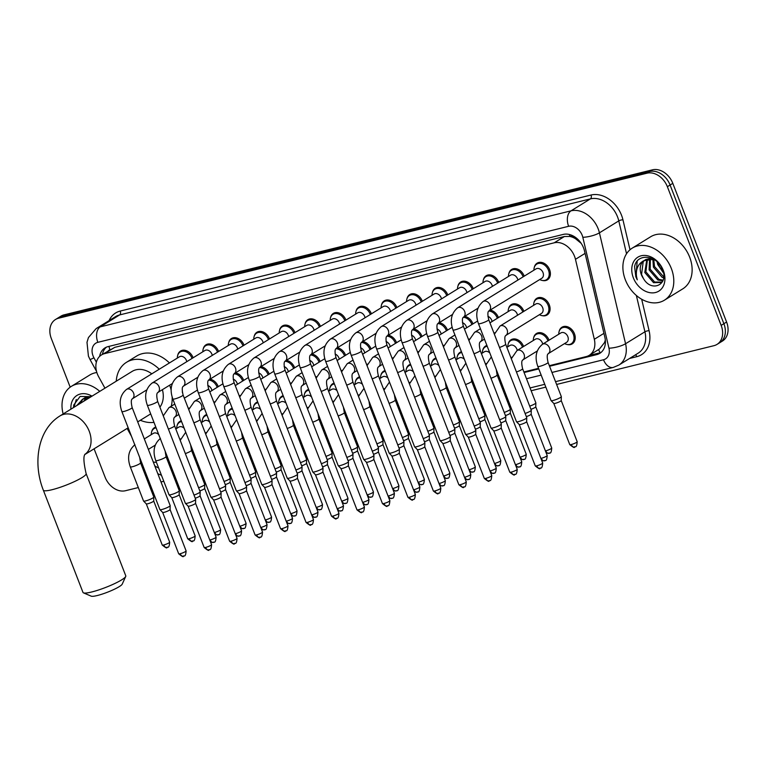 <?xml version="1.0" encoding="UTF-8"?>
<svg xmlns="http://www.w3.org/2000/svg" width="766" height="766" viewBox="0 0 766 766"><rect width="100%" height="100%" fill="white"/><g stroke="black" fill="none" stroke-linecap="round" stroke-linejoin="round"><path stroke-width="1.15" d="M533.682 337.672A9.795 7.421 58.3 0 1 536.487 333.488A9.795 7.421 58.3 0 1 548.983 340.008A9.795 7.421 58.3 0 1 549.05 340.209M508.212 343.953A9.795 7.421 58.3 0 1 511.018 339.769A9.795 7.421 58.3 0 1 523.513 346.289A9.795 7.421 58.3 0 1 523.58 346.481M559.151 331.391A9.795 7.421 58.3 0 1 561.957 327.216A9.795 7.421 58.3 0 1 574.452 333.737A9.795 7.421 58.3 0 1 572.231 343.886A9.795 7.421 58.3 0 1 567.242 344.509M508.528 308.794A9.795 7.421 58.3 0 1 511.324 304.609A9.795 7.421 58.3 0 1 523.829 311.13A9.795 7.421 58.3 0 1 523.896 311.322M490.163 310.115A9.795 7.421 58.3 0 1 498.36 317.411A9.795 7.421 58.3 0 1 498.427 317.603M464.694 316.396A9.795 7.421 58.3 0 1 472.89 323.683A9.795 7.421 58.3 0 1 472.957 323.884M439.224 322.668A9.795 7.421 58.3 0 1 447.421 329.964A9.795 7.421 58.3 0 1 447.488 330.156M413.755 328.949A9.795 7.421 58.3 0 1 421.951 336.245A9.795 7.421 58.3 0 1 422.018 336.437M388.285 335.23A9.795 7.421 58.3 0 1 396.482 342.517A9.795 7.421 58.3 0 1 396.549 342.708M362.816 341.502A9.795 7.421 58.3 0 1 371.012 348.798A9.795 7.421 58.3 0 1 371.079 348.99M337.346 347.783A9.795 7.421 58.3 0 1 345.543 355.079A9.795 7.421 58.3 0 1 345.61 355.271M311.877 354.055A9.795 7.421 58.3 0 1 320.073 361.351A9.795 7.421 58.3 0 1 320.14 361.542M286.407 360.336A9.795 7.421 58.3 0 1 294.604 367.632A9.795 7.421 58.3 0 1 294.671 367.824M260.938 366.617A9.795 7.421 58.3 0 1 269.134 373.904A9.795 7.421 58.3 0 1 269.201 374.105M235.468 372.889A9.795 7.421 58.3 0 1 243.665 380.185A9.795 7.421 58.3 0 1 243.732 380.376M209.999 379.17A9.795 7.421 58.3 0 1 218.195 386.466A9.795 7.421 58.3 0 1 218.262 386.658M533.998 302.513A9.795 7.421 58.3 0 1 536.794 298.338A9.795 7.421 58.3 0 1 549.299 304.858A9.795 7.421 58.3 0 1 547.077 314.998A9.795 7.421 58.3 0 1 542.089 315.63M381.497 305.021A9.795 7.421 58.3 0 1 384.293 300.837A9.795 7.421 58.3 0 1 396.798 307.358A9.795 7.421 58.3 0 1 396.865 307.559M356.027 311.302A9.795 7.421 58.3 0 1 358.823 307.118A9.795 7.421 58.3 0 1 371.328 313.639A9.795 7.421 58.3 0 1 371.395 313.83M483.375 279.906A9.795 7.421 58.3 0 1 486.171 275.731A9.795 7.421 58.3 0 1 498.676 282.252A9.795 7.421 58.3 0 1 498.743 282.443M330.558 317.574A9.795 7.421 58.3 0 1 333.354 313.399A9.795 7.421 58.3 0 1 345.859 319.92A9.795 7.421 58.3 0 1 345.926 320.111M508.844 273.634A9.795 7.421 58.3 0 1 511.64 269.45A9.795 7.421 58.3 0 1 524.145 275.971A9.795 7.421 58.3 0 1 524.212 276.162M406.966 298.74A9.795 7.421 58.3 0 1 409.762 294.565A9.795 7.421 58.3 0 1 422.267 301.086A9.795 7.421 58.3 0 1 422.334 301.277M457.905 286.187A9.795 7.421 58.3 0 1 460.701 282.012A9.795 7.421 58.3 0 1 473.206 288.533A9.795 7.421 58.3 0 1 473.273 288.725M432.436 292.468A9.795 7.421 58.3 0 1 435.232 288.284A9.795 7.421 58.3 0 1 447.737 294.805A9.795 7.421 58.3 0 1 447.804 294.996M305.088 323.855A9.795 7.421 58.3 0 1 307.884 319.671A9.795 7.421 58.3 0 1 320.389 326.192A9.795 7.421 58.3 0 1 320.456 326.383M279.619 330.127A9.795 7.421 58.3 0 1 282.415 325.952A9.795 7.421 58.3 0 1 294.92 332.473A9.795 7.421 58.3 0 1 294.987 332.664M254.149 336.408A9.795 7.421 58.3 0 1 256.945 332.233A9.795 7.421 58.3 0 1 269.45 338.754A9.795 7.421 58.3 0 1 269.517 338.945M228.68 342.689A9.795 7.421 58.3 0 1 231.476 338.505A9.795 7.421 58.3 0 1 243.981 345.026A9.795 7.421 58.3 0 1 244.048 345.217M203.21 348.961A9.795 7.421 58.3 0 1 206.006 344.786A9.795 7.421 58.3 0 1 218.511 351.307A9.795 7.421 58.3 0 1 218.578 351.498M177.741 355.242A9.795 7.421 58.3 0 1 180.537 351.058A9.795 7.421 58.3 0 1 193.042 357.578A9.795 7.421 58.3 0 1 193.109 357.779M534.314 267.353A9.795 7.421 58.3 0 1 537.11 263.178A9.795 7.421 58.3 0 1 549.615 269.699A9.795 7.421 58.3 0 1 547.393 279.839A9.795 7.421 58.3 0 1 542.405 280.471M549.327 365.679L586.153 356.602A18.355 13.922 -121.7 0 0 589.236 355.319A18.355 13.922 -121.7 0 0 594.32 339.281L575.467 259.31A18.355 13.922 -121.7 0 0 574.538 256.323A18.355 13.922 -121.7 0 0 554.182 242.812L104.578 353.633A18.355 13.922 -121.7 0 0 101.495 354.917A18.355 13.922 -121.7 0 0 98.69 376.824L104.952 388.18M581.183 243.329L575.572 238.772A6.118 4.644 -121.7 0 0 570.009 236.378A18.355 11.634 -103.8 0 1 569.349 234.492M570.009 236.378L569.76 236.435A18.355 13.922 58.3 0 1 575.572 238.772M589.236 355.319L599.433 349.028L604.508 342.603L605.322 340.066M569.76 236.435L564.398 236.512L114.785 347.333L101.495 354.917M167.294 459.839L168.415 459.571M192.764 453.568L193.884 453.29M218.233 447.287L219.354 447.009M243.703 441.015L244.823 440.737M269.172 434.734L270.293 434.456M294.642 428.453L295.762 428.184M320.111 422.181L321.232 421.903M345.581 415.9L346.701 415.622M371.05 409.628L372.171 409.35M396.52 403.347L397.64 403.069M421.98 397.066L423.11 396.788M447.449 390.794L448.579 390.516M472.919 384.513L474.049 384.235M498.388 378.232L499.518 377.964M523.858 371.96L538.546 368.341M153.277 462.022A18.355 13.922 -121.7 0 0 156.417 462.271M127.137 428.424L131.493 436.342M482.743 350.225A9.795 7.421 58.3 0 1 485.548 346.05A9.795 7.421 58.3 0 1 486.898 345.437M457.273 356.506A9.795 7.421 58.3 0 1 460.079 352.322A9.795 7.421 58.3 0 1 461.429 351.718M431.804 362.778A9.795 7.421 58.3 0 1 434.609 358.603A9.795 7.421 58.3 0 1 435.959 357.99M406.334 369.059A9.795 7.421 58.3 0 1 409.14 364.884A9.795 7.421 58.3 0 1 410.49 364.271M380.865 375.34A9.795 7.421 58.3 0 1 383.67 371.156A9.795 7.421 58.3 0 1 385.02 370.553M355.395 381.612A9.795 7.421 58.3 0 1 358.201 377.437A9.795 7.421 58.3 0 1 359.551 376.824M329.926 387.893A9.795 7.421 58.3 0 1 332.731 383.709A9.795 7.421 58.3 0 1 334.081 383.105M304.456 394.164A9.795 7.421 58.3 0 1 307.262 389.99A9.795 7.421 58.3 0 1 308.612 389.387M278.987 400.446A9.795 7.421 58.3 0 1 281.792 396.271A9.795 7.421 58.3 0 1 283.142 395.658M253.517 406.727A9.795 7.421 58.3 0 1 256.323 402.543A9.795 7.421 58.3 0 1 257.673 401.939M228.048 412.998A9.795 7.421 58.3 0 1 230.853 408.824A9.795 7.421 58.3 0 1 232.203 408.211M202.578 419.28A9.795 7.421 58.3 0 1 205.384 415.105A9.795 7.421 58.3 0 1 206.734 414.492M177.109 425.561A9.795 7.421 58.3 0 1 179.914 421.377A9.795 7.421 58.3 0 1 181.264 420.773M151.639 431.832A9.795 7.421 58.3 0 1 154.445 427.658A9.795 7.421 58.3 0 1 155.795 427.045M549.557 366.253L596.704 354.629A18.355 13.922 -121.7 0 0 599.778 353.346A18.355 13.922 -121.7 0 0 604.862 337.308L584.496 250.922A18.355 13.922 -121.7 0 0 583.568 247.935A18.355 13.922 -121.7 0 0 563.221 234.425L108.083 346.605A18.355 13.922 -121.7 0 0 104.999 347.888A18.355 13.922 -121.7 0 0 99.618 356.391M70.185 387.165L51.322 338.543A18.355 13.922 58.3 0 1 55.478 319.518A18.355 13.922 58.3 0 1 58.551 318.225L647.021 173.183A18.355 13.922 58.3 0 1 667.368 186.703L721.16 325.378A18.355 13.922 58.3 0 1 717.005 344.403A18.355 13.922 58.3 0 1 713.931 345.686L556.614 384.455M138.32 487.559L125.461 490.728A18.355 13.922 58.3 0 1 105.114 477.218L94.094 448.809M545.832 387.117L531.144 390.737M506.795 396.74L505.675 397.018M481.326 403.012L480.205 403.289M455.856 409.293L454.736 409.571M430.387 415.574L429.266 415.852M404.917 421.846L403.797 422.123M379.448 428.127L378.327 428.405M353.978 434.408L352.858 434.676M328.509 440.68L327.388 440.957M303.039 446.961L301.919 447.239M277.57 453.233L276.449 453.51M252.1 459.514L250.98 459.791M226.631 465.795L225.51 466.073M201.161 472.067L200.041 472.344M175.692 478.348L174.571 478.626M163.79 481.278L161.013 481.967M150.222 484.629L149.102 484.897M55.478 319.518L60.907 316.166A18.355 13.922 58.3 0 1 63.99 314.874L652.45 169.832A18.355 13.922 58.3 0 1 672.807 183.352L726.589 322.026L723.88 323.702A18.355 13.922 58.3 0 1 719.724 342.728A18.355 13.922 58.3 0 0 723.88 323.702L670.087 185.027L723.88 323.702L721.16 325.378M652.45 169.832L649.74 171.507A18.355 13.922 58.3 0 1 670.087 185.027A18.355 13.922 58.3 0 0 649.74 171.507L61.27 316.55L649.74 171.507L647.021 173.183M58.197 317.842A18.355 13.922 58.3 0 1 61.27 316.55A18.355 13.922 58.3 0 0 58.197 317.842M167.515 460.414L168.635 460.146M192.984 454.142L194.104 453.865M218.454 447.861L219.574 447.583M243.923 441.589L245.043 441.312M269.393 435.308L270.513 435.031M294.862 429.027L295.982 428.749M320.332 422.755L321.452 422.478M345.801 416.474L346.921 416.197M371.271 410.193L372.391 409.925M396.74 403.921L397.86 403.644M422.21 397.64L423.33 397.363M447.679 391.369L448.799 391.091M473.149 385.087L474.269 384.81M498.618 378.806L499.738 378.528M524.088 372.535L538.766 368.915M102.395 354.361A18.355 13.922 58.3 0 1 106.426 347.151M601.08 352.408A18.355 13.922 58.3 0 1 599.414 352.954L588.786 355.577M726.589 322.026A18.355 13.922 58.3 0 1 722.443 341.052L717.005 344.403M625.353 279.82A30.602 23.2 58.3 0 1 632.276 248.107A30.602 23.2 58.3 0 1 671.332 268.483A30.602 23.2 58.3 0 1 664.409 300.195A30.602 23.2 58.3 0 1 625.353 279.82M632.276 248.107L650.612 236.79A30.602 23.2 58.3 0 1 689.668 257.175A30.602 23.2 58.3 0 1 682.745 288.878L664.409 300.195M647.509 259.061L645.872 271.825L654.624 282.022L661.719 282.108M646.858 259.224L644.79 272.495L653.551 282.683L661.202 282.472L662.686 281.237M650.372 258.86L650.19 269.163L658.942 279.36L663.107 280.174M649.606 258.831L649.108 269.833L657.86 280.021L662.887 280.758M653.781 259.578L654.499 266.501L663.739 276.89M652.862 259.281L653.417 267.171L662.178 277.369L663.643 277.866M662.925 270.877A13.826 10.485 58.3 0 1 658.329 264.136A13.826 10.485 58.3 0 1 657.774 262.46M657.084 261.79L657.735 264.509L663.442 272.878M651.464 258.19L645.594 259.597M645.068 259.942L643.191 261.733L641.563 274.487L643.411 278.47C651.588 293.024 669.111 284.454 662.561 269.843C657.477 254.858 636.718 252.636 634.593 266.779L635.847 276.832L637.264 279.839L636.527 276.564C635.646 269.048 638.116 263.743 643.947 260.641A13.826 10.485 58.3 0 0 641.343 274.621A13.826 10.485 58.3 0 0 643.411 278.47M654.806 259.99L653.226 259.387L643.947 260.641M663.327 270.455A19.954 15.129 58.3 0 1 655.466 292.526A19.954 15.129 58.3 0 1 633.358 277.847A19.954 15.129 58.3 0 1 641.209 255.777A19.954 15.129 58.3 0 1 663.327 270.455M637.159 261.283L635.972 276.765L637.264 279.839M125.72 576.453L122.215 584.142A16.833 2.595 158.8 0 1 112.966 589.906A16.833 2.595 158.8 0 1 97.234 595.536A16.833 2.595 158.8 0 1 91.221 596.168L83.456 592.855A22.951 3.543 -21.2 0 0 91.652 591.994A22.951 3.543 -21.2 0 0 113.1 584.314A22.951 3.543 -21.2 0 0 125.72 576.453A22.951 3.543 -21.2 0 0 125.777 575.841L86.118 473.58A22.951 3.543 158.8 0 1 74.944 481.354A22.951 3.543 158.8 0 1 51.983 489.733A22.951 3.543 158.8 0 1 43.327 490.173L82.987 592.434A22.951 3.543 -21.2 0 0 83.456 592.855M151.783 373.837A22.951 17.398 -121.7 0 0 132.135 371.405L59.93 415.948C37.438 429.793 32.708 463.392 43.327 490.173M116.25 381.209A33.656 25.517 58.3 0 1 126.514 362.289A33.656 25.517 58.3 0 1 159.261 369.222M126.514 362.289L136.702 356.008A33.656 25.517 58.3 0 1 169.449 362.94M159.893 407.139A22.951 17.398 -121.7 0 0 162.402 389.664M169.659 385.183A33.656 25.517 58.3 0 1 171.163 390.124M172.149 397.018A33.656 25.517 58.3 0 1 171.258 406.219M153.985 422.363A33.656 25.517 58.3 0 1 140.35 420.266M182.231 389.166A33.656 25.517 58.3 0 1 182.375 392.441M478.453 323.664C475.169 314.29 476.72 306.907 483.116 301.517L535.97 268.914A5.506 4.175 58.3 0 1 542.998 272.581A5.506 4.175 58.3 0 1 541.753 278.288L488.909 310.891C489.551 311.312 486.467 309.876 488.727 319.681A5.506 0.852 158.8 0 1 486.046 321.548A5.506 0.852 158.8 0 1 480.531 323.558A5.506 0.852 158.8 0 1 480.282 323.616A5.506 0.852 158.8 0 1 478.453 323.664L516.476 421.693A5.506 0.852 158.8 0 0 516.514 421.74A5.506 0.852 158.8 0 0 518.553 421.587A5.506 0.852 158.8 0 0 525.754 418.686A5.506 0.852 158.8 0 0 526.759 417.767A5.506 0.852 158.8 0 0 526.749 417.709L488.727 319.681M533.94 270.168A9.182 6.961 58.3 0 1 536.755 264.117A9.182 6.961 58.3 0 1 548.475 270.226A9.182 6.961 58.3 0 1 546.397 279.743A9.182 6.961 58.3 0 1 539.733 279.542M526.635 421.645A3.974 0.613 158.8 0 1 526.644 421.683A3.974 0.613 158.8 0 1 525.916 422.353A3.974 0.613 158.8 0 1 520.717 424.45A3.974 0.613 158.8 0 1 519.243 424.555A3.974 0.613 158.8 0 1 519.214 424.527M457.647 307.798A5.506 4.175 58.3 0 1 458.317 307.482A5.506 4.175 58.3 0 1 464.675 311.465A5.506 4.175 58.3 0 1 463.43 317.172C464.081 317.593 460.998 316.157 463.258 325.962A5.506 0.852 158.8 0 1 460.577 327.829A5.506 0.852 158.8 0 1 455.061 329.84A5.506 0.852 158.8 0 1 454.812 329.897A5.506 0.852 158.8 0 1 452.984 329.945C449.699 320.571 451.251 313.189 457.647 307.798L510.501 275.195A5.506 4.175 58.3 0 1 517.529 278.862A5.506 4.175 58.3 0 1 517.873 280.078M508.471 276.44A9.182 6.961 58.3 0 1 511.286 270.388A9.182 6.961 58.3 0 1 523.006 276.507A9.182 6.961 58.3 0 1 523.121 276.842M463.258 325.962L501.28 423.991A5.506 0.852 158.8 0 1 501.29 424.048A5.506 0.852 158.8 0 1 500.284 424.958A5.506 0.852 158.8 0 1 493.084 427.868A5.506 0.852 158.8 0 1 491.044 428.022A5.506 0.852 158.8 0 1 491.006 427.974L452.984 329.945M501.165 427.926A3.974 0.613 158.8 0 1 501.175 427.964A3.974 0.613 158.8 0 1 500.447 428.625A3.974 0.613 158.8 0 1 495.248 430.722A3.974 0.613 158.8 0 1 493.773 430.837A3.974 0.613 158.8 0 1 493.744 430.798M432.177 314.079A5.506 4.175 58.3 0 1 432.847 313.763A5.506 4.175 58.3 0 1 439.205 317.746A5.506 4.175 58.3 0 1 437.96 323.453C438.612 323.874 435.528 322.438 437.788 332.233A5.506 0.852 158.8 0 1 435.107 334.1A5.506 0.852 158.8 0 1 429.592 336.111A5.506 0.852 158.8 0 1 429.343 336.178A5.506 0.852 158.8 0 1 427.514 336.217C424.23 326.843 425.781 319.46 432.177 314.079L485.031 281.476A5.506 4.175 58.3 0 1 492.059 285.144A5.506 4.175 58.3 0 1 492.404 286.36M483.001 282.721A9.182 6.961 58.3 0 1 485.816 276.67A9.182 6.961 58.3 0 1 497.536 282.788A9.182 6.961 58.3 0 1 497.651 283.114M437.788 332.233L475.81 430.262A5.506 0.852 158.8 0 1 475.82 430.32A5.506 0.852 158.8 0 1 474.815 431.239A5.506 0.852 158.8 0 1 467.614 434.14A5.506 0.852 158.8 0 1 465.575 434.293A5.506 0.852 158.8 0 1 465.536 434.255L427.514 336.217M485.826 478.377A3.974 0.613 158.8 0 0 489.809 476.931A3.974 0.613 158.8 0 0 491.743 475.581L475.705 434.217A3.974 0.613 158.8 0 1 475.705 434.245A3.974 0.613 158.8 0 1 474.977 434.906A3.974 0.613 158.8 0 1 469.778 437.003A3.974 0.613 158.8 0 1 468.304 437.118A3.974 0.613 158.8 0 1 468.275 437.08L484.323 478.453C487.683 481.182 489.244 481.986 488.986 480.885A3.974 2.518 -103.8 0 1 485.826 478.377A3.974 0.613 158.8 0 1 484.323 478.453M406.708 320.351A5.506 4.175 58.3 0 1 407.378 320.044A5.506 4.175 58.3 0 1 413.736 324.018A5.506 4.175 58.3 0 1 412.491 329.725C413.142 330.146 410.059 328.71 412.319 338.515A5.506 0.852 158.8 0 1 409.638 340.382A5.506 0.852 158.8 0 1 404.122 342.392A5.506 0.852 158.8 0 1 403.874 342.45A5.506 0.852 158.8 0 1 402.045 342.498C398.76 333.124 400.312 325.741 406.708 320.351L459.562 287.748A5.506 4.175 58.3 0 1 466.59 291.415A5.506 4.175 58.3 0 1 466.934 292.631M457.532 288.993A9.182 6.961 58.3 0 1 460.347 282.951A9.182 6.961 58.3 0 1 472.067 289.06A9.182 6.961 58.3 0 1 472.182 289.395M412.319 338.515L450.341 436.543A5.506 0.852 158.8 0 1 450.351 436.601A5.506 0.852 158.8 0 1 449.345 437.52A5.506 0.852 158.8 0 1 442.145 440.421A5.506 0.852 158.8 0 1 440.105 440.574A5.506 0.852 158.8 0 1 440.067 440.527L402.045 342.498M460.356 484.658A3.974 0.613 158.8 0 0 464.34 483.202A3.974 0.613 158.8 0 0 466.274 481.862L450.236 440.498A3.974 0.613 158.8 0 1 450.236 440.517A3.974 0.613 158.8 0 1 449.508 441.178A3.974 0.613 158.8 0 1 444.309 443.284A3.974 0.613 158.8 0 1 442.834 443.39A3.974 0.613 158.8 0 1 442.805 443.361L458.853 484.734C462.214 487.454 463.775 488.268 463.516 487.157A3.974 2.518 -103.8 0 1 460.356 484.658A3.974 0.613 158.8 0 1 458.853 484.734M381.238 326.632A5.506 4.175 58.3 0 1 381.908 326.316A5.506 4.175 58.3 0 1 388.266 330.299A5.506 4.175 58.3 0 1 387.022 336.006C387.673 336.427 384.589 334.991 386.849 344.786A5.506 0.852 158.8 0 1 384.168 346.653A5.506 0.852 158.8 0 1 378.653 348.664A5.506 0.852 158.8 0 1 378.404 348.731A5.506 0.852 158.8 0 1 376.575 348.779C373.291 339.405 374.842 332.023 381.238 326.632L434.092 294.029A5.506 4.175 58.3 0 1 441.12 297.696A5.506 4.175 58.3 0 1 441.465 298.912M432.062 295.274A9.182 6.961 58.3 0 1 434.877 289.222A9.182 6.961 58.3 0 1 446.597 295.341A9.182 6.961 58.3 0 1 446.712 295.676M386.849 344.786L424.871 442.825A5.506 0.852 158.8 0 1 424.881 442.882A5.506 0.852 158.8 0 1 423.876 443.792A5.506 0.852 158.8 0 1 416.675 446.702A5.506 0.852 158.8 0 1 414.636 446.856A5.506 0.852 158.8 0 1 414.598 446.808L376.575 348.779M434.887 490.939A3.974 0.613 158.8 0 0 438.87 489.484A3.974 0.613 158.8 0 0 440.804 488.134L424.766 446.779A3.974 0.613 158.8 0 1 424.766 446.798A3.974 0.613 158.8 0 1 424.038 447.459A3.974 0.613 158.8 0 1 418.839 449.556A3.974 0.613 158.8 0 1 417.365 449.671A3.974 0.613 158.8 0 1 417.336 449.632L433.384 491.016C436.744 493.735 438.305 494.539 438.047 493.438A3.974 2.518 -103.8 0 1 434.887 490.939A3.974 0.613 158.8 0 1 433.384 491.016M355.769 332.904A5.506 4.175 58.3 0 1 356.439 332.597A5.506 4.175 58.3 0 1 362.797 336.571A5.506 4.175 58.3 0 1 361.552 342.278C362.203 342.708 359.12 341.263 361.38 351.067A5.506 0.852 158.8 0 1 358.699 352.935A5.506 0.852 158.8 0 1 353.183 354.945A5.506 0.852 158.8 0 1 352.935 355.003A5.506 0.852 158.8 0 1 351.106 355.051C347.821 345.677 349.373 338.294 355.769 332.904L408.623 300.301A5.506 4.175 58.3 0 1 415.651 303.968A5.506 4.175 58.3 0 1 415.995 305.194M406.593 301.555A9.182 6.961 58.3 0 1 409.408 295.504A9.182 6.961 58.3 0 1 421.128 301.613A9.182 6.961 58.3 0 1 421.243 301.948M361.38 351.067L399.402 449.096A5.506 0.852 158.8 0 1 399.412 449.154A5.506 0.852 158.8 0 1 398.406 450.073A5.506 0.852 158.8 0 1 391.206 452.974A5.506 0.852 158.8 0 1 389.166 453.127A5.506 0.852 158.8 0 1 389.128 453.079L351.106 355.051M409.417 497.211A3.974 0.613 158.8 0 0 413.401 495.765A3.974 0.613 158.8 0 0 415.335 494.415L399.297 453.051A3.974 0.613 158.8 0 1 399.297 453.079A3.974 0.613 158.8 0 1 398.569 453.74A3.974 0.613 158.8 0 1 393.37 455.837A3.974 0.613 158.8 0 1 391.895 455.942A3.974 0.613 158.8 0 1 391.866 455.914L407.914 497.287C411.275 500.016 412.836 500.82 412.577 499.71A3.974 2.518 -103.8 0 1 409.417 497.211A3.974 0.613 158.8 0 1 407.914 497.287M330.299 339.185A5.506 4.175 58.3 0 1 330.969 338.869A5.506 4.175 58.3 0 1 337.327 342.852A5.506 4.175 58.3 0 1 336.082 348.559C336.734 348.98 333.65 347.544 335.91 357.349A5.506 0.852 158.8 0 1 333.229 359.216A5.506 0.852 158.8 0 1 327.714 361.226A5.506 0.852 158.8 0 1 327.465 361.284A5.506 0.852 158.8 0 1 325.636 361.332C322.352 351.958 323.903 344.576 330.299 339.185L383.153 306.582A5.506 4.175 58.3 0 1 390.181 310.249A5.506 4.175 58.3 0 1 390.526 311.465M381.133 307.827A9.182 6.961 58.3 0 1 383.938 301.785A9.182 6.961 58.3 0 1 395.658 307.894A9.182 6.961 58.3 0 1 395.773 308.229M335.91 357.349L373.932 455.377A5.506 0.852 158.8 0 1 373.942 455.435A5.506 0.852 158.8 0 1 372.937 456.345A5.506 0.852 158.8 0 1 365.736 459.255A5.506 0.852 158.8 0 1 363.697 459.409A5.506 0.852 158.8 0 1 363.659 459.361L325.636 361.332M383.948 503.492A3.974 0.613 158.8 0 0 387.931 502.036A3.974 0.613 158.8 0 0 389.865 500.686L373.827 459.332A3.974 0.613 158.8 0 1 373.827 459.351A3.974 0.613 158.8 0 1 373.099 460.012A3.974 0.613 158.8 0 1 367.9 462.109A3.974 0.613 158.8 0 1 366.426 462.224A3.974 0.613 158.8 0 1 366.397 462.185L382.445 503.568C385.805 506.288 387.366 507.102 387.108 505.991A3.974 2.518 -103.8 0 1 383.948 503.492A3.974 0.613 158.8 0 1 382.445 503.568M304.83 345.466A5.506 4.175 58.3 0 1 305.5 345.15A5.506 4.175 58.3 0 1 311.858 349.133A5.506 4.175 58.3 0 1 310.613 354.84C311.264 355.261 308.181 353.825 310.441 363.62A5.506 0.852 158.8 0 1 307.76 365.487A5.506 0.852 158.8 0 1 302.244 367.498A5.506 0.852 158.8 0 1 301.995 367.565A5.506 0.852 158.8 0 1 300.167 367.603C296.882 358.229 298.434 350.857 304.83 345.466L357.684 312.863A5.506 4.175 58.3 0 1 364.712 316.53A5.506 4.175 58.3 0 1 365.056 317.746M355.663 314.108A9.182 6.961 58.3 0 1 358.469 308.056A9.182 6.961 58.3 0 1 370.189 314.175A9.182 6.961 58.3 0 1 370.304 314.5M310.441 363.62L348.463 461.659A5.506 0.852 158.8 0 1 348.473 461.707A5.506 0.852 158.8 0 1 347.467 462.626A5.506 0.852 158.8 0 1 340.267 465.536A5.506 0.852 158.8 0 1 338.227 465.69A5.506 0.852 158.8 0 1 338.189 465.642L300.167 367.603M348.348 465.594A3.974 0.613 158.8 0 1 348.358 465.632A3.974 0.613 158.8 0 1 347.63 466.293A3.974 0.613 158.8 0 1 342.431 468.39A3.974 0.613 158.8 0 1 340.956 468.505A3.974 0.613 158.8 0 1 340.927 468.466M279.36 351.738A5.506 4.175 58.3 0 1 280.03 351.431A5.506 4.175 58.3 0 1 286.388 355.405A5.506 4.175 58.3 0 1 285.144 361.112C285.795 361.533 282.711 360.097 284.971 369.901A5.506 0.852 158.8 0 1 282.29 371.769A5.506 0.852 158.8 0 1 276.775 373.779A5.506 0.852 158.8 0 1 276.526 373.837A5.506 0.852 158.8 0 1 274.697 373.885C271.413 364.511 272.964 357.128 279.36 351.738L332.214 319.135A5.506 4.175 58.3 0 1 339.242 322.802A5.506 4.175 58.3 0 1 339.587 324.018M330.194 320.389A9.182 6.961 58.3 0 1 332.999 314.338A9.182 6.961 58.3 0 1 344.719 320.447A9.182 6.961 58.3 0 1 344.834 320.782M284.971 369.901L322.993 467.93A5.506 0.852 158.8 0 1 323.003 467.988A5.506 0.852 158.8 0 1 321.998 468.907A5.506 0.852 158.8 0 1 314.797 471.808A5.506 0.852 158.8 0 1 312.758 471.961A5.506 0.852 158.8 0 1 312.72 471.913L274.697 373.885M322.879 471.866A3.974 0.613 158.8 0 1 322.888 471.904A3.974 0.613 158.8 0 1 322.16 472.574A3.974 0.613 158.8 0 1 316.961 474.671A3.974 0.613 158.8 0 1 315.487 474.776A3.974 0.613 158.8 0 1 315.458 474.748M253.891 358.019A5.506 4.175 58.3 0 1 254.561 357.703A5.506 4.175 58.3 0 1 260.919 361.686A5.506 4.175 58.3 0 1 259.674 367.393C260.325 367.814 257.242 366.378 259.502 376.183A5.506 0.852 158.8 0 1 256.821 378.05A5.506 0.852 158.8 0 1 251.305 380.06A5.506 0.852 158.8 0 1 251.056 380.118A5.506 0.852 158.8 0 1 249.228 380.166C245.943 370.792 247.495 363.41 253.891 358.019L306.745 325.416A5.506 4.175 58.3 0 1 313.773 329.083A5.506 4.175 58.3 0 1 314.117 330.299M304.724 326.661A9.182 6.961 58.3 0 1 307.53 320.609A9.182 6.961 58.3 0 1 319.25 326.728A9.182 6.961 58.3 0 1 319.365 327.063M259.502 376.183L297.524 474.211A5.506 0.852 158.8 0 1 297.534 474.269A5.506 0.852 158.8 0 1 296.528 475.179A5.506 0.852 158.8 0 1 289.328 478.089A5.506 0.852 158.8 0 1 287.288 478.243A5.506 0.852 158.8 0 1 287.25 478.195L249.228 380.166M297.409 478.147A3.974 0.613 158.8 0 1 297.419 478.185A3.974 0.613 158.8 0 1 296.691 478.846A3.974 0.613 158.8 0 1 291.492 480.943A3.974 0.613 158.8 0 1 290.017 481.058A3.974 0.613 158.8 0 1 289.988 481.019M228.421 364.3A5.506 4.175 58.3 0 1 229.091 363.984A5.506 4.175 58.3 0 1 235.449 367.967A5.506 4.175 58.3 0 1 234.204 373.664C234.856 374.095 231.772 372.659 234.032 382.454A5.506 0.852 158.8 0 1 231.351 384.321A5.506 0.852 158.8 0 1 225.836 386.332A5.506 0.852 158.8 0 1 225.587 386.39A5.506 0.852 158.8 0 1 223.758 386.437C220.474 377.064 222.025 369.681 228.421 364.3L281.275 331.697A5.506 4.175 58.3 0 1 288.303 335.364A5.506 4.175 58.3 0 1 288.648 336.58M279.255 332.942A9.182 6.961 58.3 0 1 282.06 326.89A9.182 6.961 58.3 0 1 293.78 333.009A9.182 6.961 58.3 0 1 293.905 333.334M234.032 382.454L272.054 480.483A5.506 0.852 158.8 0 1 272.064 480.541A5.506 0.852 158.8 0 1 271.059 481.46A5.506 0.852 158.8 0 1 263.858 484.361A5.506 0.852 158.8 0 1 261.819 484.514A5.506 0.852 158.8 0 1 261.78 484.476L223.758 386.437M271.94 484.418A3.974 0.613 158.8 0 1 271.949 484.466A3.974 0.613 158.8 0 1 271.221 485.127A3.974 0.613 158.8 0 1 266.022 487.224A3.974 0.613 158.8 0 1 264.548 487.339A3.974 0.613 158.8 0 1 264.519 487.3L280.567 528.674C283.927 531.403 285.488 532.207 285.23 531.097A3.974 2.518 -103.8 0 1 282.07 528.597A3.974 0.613 158.8 0 1 280.567 528.674M202.952 370.572A5.506 4.175 58.3 0 1 203.622 370.265A5.506 4.175 58.3 0 1 209.98 374.239A5.506 4.175 58.3 0 1 208.735 379.946C209.386 380.367 206.303 378.931 208.563 388.735A5.506 0.852 158.8 0 1 205.882 390.603A5.506 0.852 158.8 0 1 200.366 392.613A5.506 0.852 158.8 0 1 200.118 392.671A5.506 0.852 158.8 0 1 198.289 392.719C195.004 383.345 196.556 375.962 202.952 370.572L255.806 337.969A5.506 4.175 58.3 0 1 262.834 341.636A5.506 4.175 58.3 0 1 263.178 342.852M253.785 339.214A9.182 6.961 58.3 0 1 256.591 333.172A9.182 6.961 58.3 0 1 268.311 339.281A9.182 6.961 58.3 0 1 268.435 339.616M208.563 388.735L246.585 486.764A5.506 0.852 158.8 0 1 246.595 486.822A5.506 0.852 158.8 0 1 245.589 487.741A5.506 0.852 158.8 0 1 238.389 490.642A5.506 0.852 158.8 0 1 236.349 490.795A5.506 0.852 158.8 0 1 236.311 490.747L198.289 392.719M256.6 534.879A3.974 0.613 158.8 0 0 260.584 533.423A3.974 0.613 158.8 0 0 262.518 532.073L246.48 490.719A3.974 0.613 158.8 0 1 246.48 490.738A3.974 0.613 158.8 0 1 245.752 491.399A3.974 0.613 158.8 0 1 240.553 493.505A3.974 0.613 158.8 0 1 239.078 493.61A3.974 0.613 158.8 0 1 239.049 493.582L255.097 534.955C258.458 537.675 260.019 538.488 259.76 537.378A3.974 2.518 -103.8 0 1 256.6 534.879A3.974 0.613 158.8 0 1 255.097 534.955M177.482 376.853A5.506 4.175 58.3 0 1 178.152 376.537A5.506 4.175 58.3 0 1 184.51 380.52A5.506 4.175 58.3 0 1 183.266 386.227C183.917 386.648 180.833 385.212 183.093 395.007A5.506 0.852 158.8 0 1 180.412 396.874A5.506 0.852 158.8 0 1 174.897 398.885A5.506 0.852 158.8 0 1 174.648 398.952A5.506 0.852 158.8 0 1 172.819 398.99C169.535 389.626 171.086 382.244 177.482 376.853L230.336 344.25A5.506 4.175 58.3 0 1 237.364 347.917A5.506 4.175 58.3 0 1 237.709 349.133M228.316 345.495A9.182 6.961 58.3 0 1 231.121 339.443A9.182 6.961 58.3 0 1 242.841 345.562A9.182 6.961 58.3 0 1 242.966 345.887M183.093 395.007L221.115 493.045A5.506 0.852 158.8 0 1 221.125 493.103A5.506 0.852 158.8 0 1 220.12 494.013A5.506 0.852 158.8 0 1 212.919 496.923A5.506 0.852 158.8 0 1 210.88 497.077A5.506 0.852 158.8 0 1 210.841 497.029L172.819 398.99M231.131 541.16A3.974 0.613 158.8 0 0 235.114 539.704A3.974 0.613 158.8 0 0 237.048 538.354L221.01 497A3.974 0.613 158.8 0 1 221.01 497.019A3.974 0.613 158.8 0 1 220.282 497.68A3.974 0.613 158.8 0 1 215.083 499.777A3.974 0.613 158.8 0 1 213.609 499.892A3.974 0.613 158.8 0 1 213.58 499.853L229.637 541.236C232.988 543.956 234.549 544.76 234.291 543.659A3.974 2.518 -103.8 0 1 231.131 541.16A3.974 0.613 158.8 0 1 229.637 541.236M152.013 383.124A5.506 4.175 58.3 0 1 152.683 382.818A5.506 4.175 58.3 0 1 159.041 386.792A5.506 4.175 58.3 0 1 157.796 392.498C158.447 392.929 155.364 391.483 157.624 401.288A5.506 0.852 158.8 0 1 154.943 403.155A5.506 0.852 158.8 0 1 149.427 405.166A5.506 0.852 158.8 0 1 149.179 405.224A5.506 0.852 158.8 0 1 147.35 405.271C144.065 395.898 145.617 388.515 152.013 383.124L204.867 350.522A5.506 4.175 58.3 0 1 211.895 354.189A5.506 4.175 58.3 0 1 212.239 355.414M202.846 351.776A9.182 6.961 58.3 0 1 205.652 345.725A9.182 6.961 58.3 0 1 217.372 351.833A9.182 6.961 58.3 0 1 217.496 352.168M157.624 401.288L195.646 499.317A5.506 0.852 158.8 0 1 195.656 499.375A5.506 0.852 158.8 0 1 194.65 500.294A5.506 0.852 158.8 0 1 187.45 503.195A5.506 0.852 158.8 0 1 185.41 503.348A5.506 0.852 158.8 0 1 185.372 503.3L147.35 405.271M205.661 547.431A3.974 0.613 158.8 0 0 209.645 545.986A3.974 0.613 158.8 0 0 211.579 544.636L195.541 503.272A3.974 0.613 158.8 0 1 195.541 503.3A3.974 0.613 158.8 0 1 194.813 503.961A3.974 0.613 158.8 0 1 189.614 506.058A3.974 0.613 158.8 0 1 188.139 506.163A3.974 0.613 158.8 0 1 188.11 506.135L204.168 547.508C207.519 550.237 209.08 551.041 208.821 549.931A3.974 2.518 -103.8 0 1 205.661 547.431A3.974 0.613 158.8 0 1 204.168 547.508M126.543 389.406A5.506 4.175 58.3 0 1 127.213 389.09A5.506 4.175 58.3 0 1 133.571 393.073A5.506 4.175 58.3 0 1 132.326 398.78C132.978 399.201 129.894 397.765 132.154 407.569A5.506 0.852 158.8 0 1 129.473 409.437A5.506 0.852 158.8 0 1 123.958 411.447A5.506 0.852 158.8 0 1 123.709 411.505A5.506 0.852 158.8 0 1 121.88 411.553C118.596 402.179 120.147 394.796 126.543 389.406L179.397 356.803A5.506 4.175 58.3 0 1 186.425 360.47A5.506 4.175 58.3 0 1 186.77 361.686M177.377 358.048A9.182 6.961 58.3 0 1 180.182 352.006A9.182 6.961 58.3 0 1 191.902 358.115A9.182 6.961 58.3 0 1 192.027 358.45M132.154 407.569L170.176 505.598A5.506 0.852 158.8 0 1 170.186 505.656A5.506 0.852 158.8 0 1 169.181 506.565A5.506 0.852 158.8 0 1 161.98 509.476A5.506 0.852 158.8 0 1 159.941 509.629A5.506 0.852 158.8 0 1 159.903 509.582L121.88 411.553M180.192 553.713A3.974 0.613 158.8 0 0 184.175 552.257A3.974 0.613 158.8 0 0 186.109 550.907L170.071 509.553A3.974 0.613 158.8 0 1 170.071 509.572A3.974 0.613 158.8 0 1 169.343 510.233A3.974 0.613 158.8 0 1 164.144 512.33A3.974 0.613 158.8 0 1 162.67 512.444A3.974 0.613 158.8 0 1 162.641 512.406L178.698 553.789C182.049 556.509 183.61 557.322 183.352 556.212A3.974 2.518 -103.8 0 1 180.192 553.713A3.974 0.613 158.8 0 1 178.698 553.789M494.376 334.254L500.054 326.038L535.654 304.073A5.506 4.175 58.3 0 1 542.682 307.74A5.506 4.175 58.3 0 1 541.438 313.447L505.847 335.403C506.489 335.834 503.406 334.397 505.665 344.193A5.506 0.852 158.8 0 1 504.67 345.169A5.506 0.852 158.8 0 1 499.499 347.467M505.665 344.193L531.269 410.203A5.506 0.852 158.8 0 1 531.278 410.26A5.506 0.852 158.8 0 1 530.273 411.179A5.506 0.852 158.8 0 1 525.103 413.477M533.634 305.318A9.182 6.961 58.3 0 1 536.439 299.276A9.182 6.961 58.3 0 1 548.159 305.385A9.182 6.961 58.3 0 1 546.081 314.903A9.182 6.961 58.3 0 1 539.417 314.702M531.154 414.138A3.974 0.613 158.8 0 1 531.164 414.186A3.974 0.613 158.8 0 1 530.436 414.846A3.974 0.613 158.8 0 1 526.328 416.627M489.953 322.831L510.185 310.354A5.506 4.175 58.3 0 1 517.213 314.022A5.506 4.175 58.3 0 1 517.557 315.238M480.416 328.719L474.585 332.31A5.506 4.175 58.3 0 1 475.255 332.004A5.506 4.175 58.3 0 1 481.613 335.977A5.506 4.175 58.3 0 1 480.368 341.684C481.019 342.105 477.936 340.669 480.196 350.474L505.799 416.484A5.506 0.852 158.8 0 1 505.809 416.541A5.506 0.852 158.8 0 1 504.804 417.46A5.506 0.852 158.8 0 1 499.633 419.758M508.164 311.599A9.182 6.961 58.3 0 1 510.97 305.548A9.182 6.961 58.3 0 1 522.69 311.666A9.182 6.961 58.3 0 1 522.814 312.001M519.444 466.896A3.974 2.518 -103.8 0 1 518.975 467.097A3.974 2.518 -103.8 0 1 515.815 464.598A3.974 0.613 158.8 0 0 519.798 463.143A3.974 0.613 158.8 0 0 521.732 461.793L505.694 420.438A3.974 0.613 158.8 0 1 505.694 420.457A3.974 0.613 158.8 0 1 504.966 421.118A3.974 0.613 158.8 0 1 500.859 422.909M487.904 316.387A5.506 4.175 58.3 0 1 491.743 320.293A5.506 4.175 58.3 0 1 492.088 321.519M454.947 334.991L449.115 338.591A5.506 4.175 58.3 0 1 449.786 338.275A5.506 4.175 58.3 0 1 456.143 342.258A5.506 4.175 58.3 0 1 454.899 347.965C455.55 348.386 452.467 346.95 454.726 356.745L480.33 422.765A5.506 0.852 158.8 0 1 480.339 422.813A5.506 0.852 158.8 0 1 479.334 423.732A5.506 0.852 158.8 0 1 474.164 426.03M488.775 311.025A9.182 6.961 58.3 0 1 497.22 317.938A9.182 6.961 58.3 0 1 497.345 318.273M493.974 473.177A3.974 2.518 -103.8 0 1 493.505 473.378A3.974 2.518 -103.8 0 1 490.345 470.879A3.974 0.613 158.8 0 0 494.329 469.424A3.974 0.613 158.8 0 0 496.263 468.074L480.225 426.719A3.974 0.613 158.8 0 1 480.225 426.739A3.974 0.613 158.8 0 1 479.497 427.399A3.974 0.613 158.8 0 1 475.389 429.18M462.434 322.668A5.506 4.175 58.3 0 1 466.274 326.575A5.506 4.175 58.3 0 1 466.618 327.791M429.477 341.272L423.646 344.863A5.506 4.175 58.3 0 1 424.316 344.556A5.506 4.175 58.3 0 1 430.674 348.53A5.506 4.175 58.3 0 1 429.429 354.237C430.08 354.668 426.997 353.222 429.257 363.027L454.86 429.037A5.506 0.852 158.8 0 1 454.87 429.094A5.506 0.852 158.8 0 1 453.865 430.013A5.506 0.852 158.8 0 1 448.694 432.311M463.306 317.306A9.182 6.961 58.3 0 1 471.751 324.219A9.182 6.961 58.3 0 1 471.875 324.554M468.505 479.459A3.974 2.518 -103.8 0 1 468.036 479.65A3.974 2.518 -103.8 0 1 464.876 477.151A3.974 0.613 158.8 0 0 468.859 475.696A3.974 0.613 158.8 0 0 470.793 474.355L454.755 432.991A3.974 0.613 158.8 0 1 454.755 433.02A3.974 0.613 158.8 0 1 454.027 433.68A3.974 0.613 158.8 0 1 449.92 435.461M436.965 328.949A5.506 4.175 58.3 0 1 440.804 332.856A5.506 4.175 58.3 0 1 441.149 334.072M404.008 347.553L398.176 351.144A5.506 4.175 58.3 0 1 398.847 350.828A5.506 4.175 58.3 0 1 405.204 354.811A5.506 4.175 58.3 0 1 403.969 360.518C404.611 360.939 401.528 359.503 403.787 369.308L429.391 435.318A5.506 0.852 158.8 0 1 429.4 435.375A5.506 0.852 158.8 0 1 428.395 436.285A5.506 0.852 158.8 0 1 423.225 438.592M437.836 323.578A9.182 6.961 58.3 0 1 446.281 330.5A9.182 6.961 58.3 0 1 446.406 330.826M443.035 485.73A3.974 2.518 -103.8 0 1 442.566 485.931A3.974 2.518 -103.8 0 1 439.406 483.432A3.974 0.613 158.8 0 0 443.39 481.977A3.974 0.613 158.8 0 0 445.324 480.627L429.286 439.272A3.974 0.613 158.8 0 1 429.286 439.291A3.974 0.613 158.8 0 1 428.558 439.952A3.974 0.613 158.8 0 1 424.45 441.743M411.495 335.221A5.506 4.175 58.3 0 1 415.335 339.127A5.506 4.175 58.3 0 1 415.679 340.343M378.538 353.825L372.707 357.425A5.506 4.175 58.3 0 1 373.377 357.109A5.506 4.175 58.3 0 1 379.735 361.092A5.506 4.175 58.3 0 1 378.5 366.799C379.141 367.22 376.058 365.784 378.318 375.579L403.921 441.599A5.506 0.852 158.8 0 1 403.931 441.647A5.506 0.852 158.8 0 1 402.926 442.566A5.506 0.852 158.8 0 1 397.755 444.864M412.367 329.859A9.182 6.961 58.3 0 1 420.812 336.772A9.182 6.961 58.3 0 1 420.936 337.107M417.566 492.011A3.974 2.518 -103.8 0 1 417.097 492.212A3.974 2.518 -103.8 0 1 413.937 489.704A3.974 0.613 158.8 0 0 417.92 488.258A3.974 0.613 158.8 0 0 419.854 486.908L403.816 445.544A3.974 0.613 158.8 0 1 403.816 445.573A3.974 0.613 158.8 0 1 403.088 446.233A3.974 0.613 158.8 0 1 398.981 448.014M386.026 341.502A5.506 4.175 58.3 0 1 389.865 345.409A5.506 4.175 58.3 0 1 390.21 346.625M353.069 360.106L347.237 363.697A5.506 4.175 58.3 0 1 347.908 363.39A5.506 4.175 58.3 0 1 354.265 367.364A5.506 4.175 58.3 0 1 353.03 373.071C353.672 373.492 350.589 372.056 352.848 381.861L378.452 447.871A5.506 0.852 158.8 0 1 378.461 447.928A5.506 0.852 158.8 0 1 377.456 448.847A5.506 0.852 158.8 0 1 372.286 451.145M386.897 336.13A9.182 6.961 58.3 0 1 395.342 343.053A9.182 6.961 58.3 0 1 395.467 343.388M378.337 451.806A3.974 0.613 158.8 0 1 378.347 451.844A3.974 0.613 158.8 0 1 377.619 452.505A3.974 0.613 158.8 0 1 373.511 454.295M360.556 347.783A5.506 4.175 58.3 0 1 364.396 351.69A5.506 4.175 58.3 0 1 364.74 352.906M327.599 366.378L321.768 369.978A5.506 4.175 58.3 0 1 322.438 369.662A5.506 4.175 58.3 0 1 328.796 373.645A5.506 4.175 58.3 0 1 327.561 379.352C328.202 379.773 325.119 378.337 327.379 388.142L352.982 454.152A5.506 0.852 158.8 0 1 352.992 454.209A5.506 0.852 158.8 0 1 351.987 455.119A5.506 0.852 158.8 0 1 346.816 457.417M361.428 342.412A9.182 6.961 58.3 0 1 369.873 349.334A9.182 6.961 58.3 0 1 369.997 349.66M352.867 458.087A3.974 0.613 158.8 0 1 352.877 458.125A3.974 0.613 158.8 0 1 352.149 458.786A3.974 0.613 158.8 0 1 348.042 460.577M335.087 354.055A5.506 4.175 58.3 0 1 338.926 357.961A5.506 4.175 58.3 0 1 339.271 359.177M302.13 372.659L296.298 376.25A5.506 4.175 58.3 0 1 296.969 375.943A5.506 4.175 58.3 0 1 303.326 379.926A5.506 4.175 58.3 0 1 302.091 385.624C302.733 386.054 299.65 384.618 301.909 394.413L327.513 460.423A5.506 0.852 158.8 0 1 327.522 460.481A5.506 0.852 158.8 0 1 326.517 461.4A5.506 0.852 158.8 0 1 321.347 463.698M335.958 348.693A9.182 6.961 58.3 0 1 344.403 355.606A9.182 6.961 58.3 0 1 344.528 355.941M327.398 464.359A3.974 0.613 158.8 0 1 327.408 464.407A3.974 0.613 158.8 0 1 326.68 465.067A3.974 0.613 158.8 0 1 322.572 466.848M309.617 360.336A5.506 4.175 58.3 0 1 313.457 364.243A5.506 4.175 58.3 0 1 313.801 365.459M276.66 378.94L270.829 382.531A5.506 4.175 58.3 0 1 271.499 382.224A5.506 4.175 58.3 0 1 277.857 386.198A5.506 4.175 58.3 0 1 276.622 391.905C277.263 392.326 274.18 390.89 276.44 400.695L302.043 466.705A5.506 0.852 158.8 0 1 302.053 466.762A5.506 0.852 158.8 0 1 301.048 467.681A5.506 0.852 158.8 0 1 295.877 469.979M310.489 354.964A9.182 6.961 58.3 0 1 318.934 361.887A9.182 6.961 58.3 0 1 319.058 362.213M315.688 517.117A3.974 2.518 -103.8 0 1 315.219 517.318A3.974 2.518 -103.8 0 1 312.059 514.819A3.974 0.613 158.8 0 0 316.042 513.364A3.974 0.613 158.8 0 0 317.976 512.014L301.938 470.659A3.974 0.613 158.8 0 1 301.938 470.678A3.974 0.613 158.8 0 1 301.21 471.339A3.974 0.613 158.8 0 1 297.103 473.129M284.148 366.608A5.506 4.175 58.3 0 1 287.987 370.514A5.506 4.175 58.3 0 1 288.332 371.74M251.191 385.212L245.359 388.812A5.506 4.175 58.3 0 1 246.03 388.496A5.506 4.175 58.3 0 1 252.387 392.479A5.506 4.175 58.3 0 1 251.152 398.186C251.794 398.607 248.711 397.171 250.97 406.966L276.574 472.986A5.506 0.852 158.8 0 1 276.583 473.034A5.506 0.852 158.8 0 1 275.578 473.953A5.506 0.852 158.8 0 1 270.408 476.251M285.019 361.246A9.182 6.961 58.3 0 1 293.464 368.159A9.182 6.961 58.3 0 1 293.589 368.494M290.218 523.398A3.974 2.518 -103.8 0 1 289.749 523.599A3.974 2.518 -103.8 0 1 286.589 521.1A3.974 0.613 158.8 0 0 290.573 519.645A3.974 0.613 158.8 0 0 292.507 518.295L276.469 476.94A3.974 0.613 158.8 0 1 276.469 476.959A3.974 0.613 158.8 0 1 275.741 477.62A3.974 0.613 158.8 0 1 271.633 479.401M258.678 372.889A5.506 4.175 58.3 0 1 262.518 376.795A5.506 4.175 58.3 0 1 262.862 378.011M225.721 391.493L219.89 395.084A5.506 4.175 58.3 0 1 220.56 394.777A5.506 4.175 58.3 0 1 226.918 398.751A5.506 4.175 58.3 0 1 225.683 404.458C226.324 404.879 223.241 403.443 225.501 413.247L251.104 479.257A5.506 0.852 158.8 0 1 251.114 479.315A5.506 0.852 158.8 0 1 250.109 480.234A5.506 0.852 158.8 0 1 244.938 482.532M259.55 367.527A9.182 6.961 58.3 0 1 267.995 374.44A9.182 6.961 58.3 0 1 268.119 374.775M264.749 529.679A3.974 2.518 -103.8 0 1 264.28 529.871A3.974 2.518 -103.8 0 1 261.12 527.372A3.974 0.613 158.8 0 0 265.103 525.916A3.974 0.613 158.8 0 0 267.037 524.576L250.999 483.212A3.974 0.613 158.8 0 1 250.999 483.231A3.974 0.613 158.8 0 1 250.271 483.901A3.974 0.613 158.8 0 1 246.164 485.682M233.209 379.17A5.506 4.175 58.3 0 1 237.048 383.077A5.506 4.175 58.3 0 1 237.393 384.293M200.252 397.774L194.42 401.365A5.506 4.175 58.3 0 1 195.091 401.049A5.506 4.175 58.3 0 1 201.448 405.032A5.506 4.175 58.3 0 1 200.213 410.739C200.855 411.16 197.772 409.724 200.031 419.529L225.635 485.539A5.506 0.852 158.8 0 1 225.644 485.596A5.506 0.852 158.8 0 1 224.639 486.506A5.506 0.852 158.8 0 1 219.469 488.813M234.08 373.798A9.182 6.961 58.3 0 1 242.525 380.721A9.182 6.961 58.3 0 1 242.65 381.047M239.279 535.951A3.974 2.518 -103.8 0 1 238.81 536.152A3.974 2.518 -103.8 0 1 235.65 533.653A3.974 0.613 158.8 0 0 239.634 532.198A3.974 0.613 158.8 0 0 241.568 530.848L225.53 489.493A3.974 0.613 158.8 0 1 225.53 489.512A3.974 0.613 158.8 0 1 224.802 490.173A3.974 0.613 158.8 0 1 220.694 491.963M207.739 385.442A5.506 4.175 58.3 0 1 211.579 389.348A5.506 4.175 58.3 0 1 211.923 390.564M174.782 404.046L168.951 407.646A5.506 4.175 58.3 0 1 169.621 407.33A5.506 4.175 58.3 0 1 175.979 411.313A5.506 4.175 58.3 0 1 174.744 417.02C175.385 417.441 172.302 416.005 174.562 425.8L200.165 491.81A5.506 0.852 158.8 0 1 200.175 491.868A5.506 0.852 158.8 0 1 199.17 492.787A5.506 0.852 158.8 0 1 193.999 495.085M208.611 380.08A9.182 6.961 58.3 0 1 217.056 386.993A9.182 6.961 58.3 0 1 217.18 387.328M213.81 542.232A3.974 2.518 -103.8 0 1 213.341 542.433A3.974 2.518 -103.8 0 1 210.181 539.925A3.974 0.613 158.8 0 0 214.164 538.479A3.974 0.613 158.8 0 0 216.098 537.129L200.06 495.765A3.974 0.613 158.8 0 1 200.06 495.793A3.974 0.613 158.8 0 1 199.332 496.454A3.974 0.613 158.8 0 1 195.225 498.235M542.462 344.269L560.808 332.951A5.506 4.175 58.3 0 1 567.836 336.619A5.506 4.175 58.3 0 1 566.591 342.335L548.255 353.643C548.896 354.064 545.813 352.628 548.073 362.433A5.506 0.852 158.8 0 1 547.077 363.4A5.506 0.852 158.8 0 1 539.628 366.368A5.506 0.852 158.8 0 1 537.799 366.416C534.515 357.042 536.066 349.66 542.462 344.269A5.506 4.175 58.3 0 1 543.132 343.963A5.506 4.175 58.3 0 1 549.49 347.936A5.506 4.175 58.3 0 1 548.255 353.643M548.073 362.433L561.325 396.596A5.506 0.852 158.8 0 1 561.334 396.644A5.506 0.852 158.8 0 1 560.329 397.564A5.506 0.852 158.8 0 1 554.89 399.957A5.506 0.852 158.8 0 1 551.08 400.628A5.506 0.852 158.8 0 1 551.051 400.58L537.799 366.416M558.787 334.206A9.182 6.961 58.3 0 1 561.593 328.154A9.182 6.961 58.3 0 1 573.313 334.263A9.182 6.961 58.3 0 1 571.235 343.781A9.182 6.961 58.3 0 1 564.571 343.58M561.21 400.532A3.974 0.613 158.8 0 1 561.21 400.57A3.974 0.613 158.8 0 1 560.492 401.231A3.974 0.613 158.8 0 1 555.293 403.328A3.974 0.613 158.8 0 1 553.808 403.443A3.974 0.613 158.8 0 1 553.789 403.404M511.315 358.766L516.993 350.55L535.338 339.233A5.506 4.175 58.3 0 1 542.366 342.9A5.506 4.175 58.3 0 1 542.711 344.116M516.993 350.55A5.506 4.175 58.3 0 1 517.663 350.234A5.506 4.175 58.3 0 1 524.021 354.218A5.506 4.175 58.3 0 1 522.785 359.924C523.427 360.346 520.344 358.909 522.603 368.705L535.855 402.868A5.506 0.852 158.8 0 1 535.865 402.926A5.506 0.852 158.8 0 1 534.86 403.845A5.506 0.852 158.8 0 1 529.689 406.143M533.318 340.477A9.182 6.961 58.3 0 1 536.123 334.436A9.182 6.961 58.3 0 1 547.843 340.544A9.182 6.961 58.3 0 1 547.968 340.88M535.74 406.803A3.974 0.613 158.8 0 1 535.74 406.842A3.974 0.613 158.8 0 1 535.022 407.512A3.974 0.613 158.8 0 1 530.915 409.293M506.891 347.352L509.869 345.514A5.506 4.175 58.3 0 1 516.897 349.181A5.506 4.175 58.3 0 1 517.242 350.397M496.244 369.518L497.134 374.986L510.386 409.149A5.506 0.852 158.8 0 1 510.395 409.207A5.506 0.852 158.8 0 1 509.39 410.116A5.506 0.852 158.8 0 1 504.22 412.424M507.848 346.759A9.182 6.961 58.3 0 1 510.654 340.707A9.182 6.961 58.3 0 1 522.374 346.826A9.182 6.961 58.3 0 1 522.498 347.151M510.271 413.085A3.974 0.613 158.8 0 1 510.271 413.123A3.974 0.613 158.8 0 1 509.553 413.784A3.974 0.613 158.8 0 1 505.445 415.574M481.421 353.624L484.399 351.785A5.506 4.175 58.3 0 1 489.838 353.002M470.774 375.8L471.665 381.267L484.916 415.421A5.506 0.852 158.8 0 1 484.926 415.478A5.506 0.852 158.8 0 1 483.921 416.398A5.506 0.852 158.8 0 1 478.75 418.696M482.379 353.04A9.182 6.961 58.3 0 1 485.184 346.988A9.182 6.961 58.3 0 1 487.214 346.242M484.801 419.356A3.974 0.613 158.8 0 1 484.801 419.404A3.974 0.613 158.8 0 1 484.083 420.065A3.974 0.613 158.8 0 1 479.976 421.846M455.952 359.905L458.93 358.067A5.506 4.175 58.3 0 1 464.368 359.283M445.305 382.071L446.195 387.539L459.447 421.702A5.506 0.852 158.8 0 1 459.456 421.76A5.506 0.852 158.8 0 1 458.451 422.679A5.506 0.852 158.8 0 1 453.28 424.977M456.909 359.311A9.182 6.961 58.3 0 1 459.715 353.26A9.182 6.961 58.3 0 1 461.745 352.523M459.456 421.76L459.332 425.676A3.974 0.613 158.8 0 1 459.332 425.676A3.974 0.613 158.8 0 1 458.614 426.336A3.974 0.613 158.8 0 1 454.506 428.127M430.482 366.177L433.46 364.348A5.506 4.175 58.3 0 1 438.899 365.554M419.835 388.352L420.726 393.82L433.977 427.983A5.506 0.852 158.8 0 1 433.987 428.041A5.506 0.852 158.8 0 1 432.981 428.95A5.506 0.852 158.8 0 1 427.811 431.248M431.44 365.593A9.182 6.961 58.3 0 1 434.245 359.541A9.182 6.961 58.3 0 1 436.275 358.804M433.862 431.919A3.974 0.613 158.8 0 1 433.862 431.957A3.974 0.613 158.8 0 1 433.144 432.618A3.974 0.613 158.8 0 1 429.037 434.399M405.013 372.458L407.991 370.62A5.506 4.175 58.3 0 1 413.429 371.836M394.366 394.634L395.256 400.101L408.508 434.255A5.506 0.852 158.8 0 1 408.517 434.312A5.506 0.852 158.8 0 1 407.512 435.232A5.506 0.852 158.8 0 1 402.341 437.53M405.97 371.864A9.182 6.961 58.3 0 1 408.776 365.822A9.182 6.961 58.3 0 1 410.806 365.076M408.393 438.19A3.974 0.613 158.8 0 1 408.393 438.238A3.974 0.613 158.8 0 1 407.675 438.899A3.974 0.613 158.8 0 1 403.567 440.68M379.543 378.739L382.521 376.901A5.506 4.175 58.3 0 1 387.96 378.107M368.896 400.905L369.786 406.373L383.038 440.536A5.506 0.852 158.8 0 1 383.048 440.594A5.506 0.852 158.8 0 1 382.043 441.503A5.506 0.852 158.8 0 1 376.872 443.811M380.501 378.145A9.182 6.961 58.3 0 1 383.306 372.094A9.182 6.961 58.3 0 1 385.336 371.357M382.923 444.471A3.974 0.613 158.8 0 1 382.923 444.51A3.974 0.613 158.8 0 1 382.205 445.17A3.974 0.613 158.8 0 1 378.098 446.961M354.074 385.011L357.052 383.172A5.506 4.175 58.3 0 1 362.49 384.388M343.427 407.186L344.317 412.654L357.569 446.817A5.506 0.852 158.8 0 1 357.578 446.865A5.506 0.852 158.8 0 1 356.573 447.784A5.506 0.852 158.8 0 1 351.403 450.082M355.031 384.427A9.182 6.961 58.3 0 1 357.837 378.375A9.182 6.961 58.3 0 1 359.867 377.638M357.454 450.753A3.974 0.613 158.8 0 1 357.454 450.791A3.974 0.613 158.8 0 1 356.736 451.452A3.974 0.613 158.8 0 1 352.628 453.233M328.604 391.292L331.582 389.454A5.506 4.175 58.3 0 1 337.021 390.67M317.957 413.458L318.848 418.925L332.099 453.089A5.506 0.852 158.8 0 1 332.109 453.146A5.506 0.852 158.8 0 1 331.103 454.066A5.506 0.852 158.8 0 1 325.933 456.364M329.562 390.698A9.182 6.961 58.3 0 1 332.367 384.656A9.182 6.961 58.3 0 1 334.397 383.91M331.984 457.024A3.974 0.613 158.8 0 1 331.984 457.063A3.974 0.613 158.8 0 1 331.266 457.733A3.974 0.613 158.8 0 1 327.159 459.514M303.135 397.573L306.113 395.735A5.506 4.175 58.3 0 1 311.551 396.941M292.488 419.739L293.378 425.207L306.63 459.37A5.506 0.852 158.8 0 1 306.639 459.428A5.506 0.852 158.8 0 1 305.634 460.337A5.506 0.852 158.8 0 1 300.464 462.635M304.092 396.98A9.182 6.961 58.3 0 1 306.898 390.928A9.182 6.961 58.3 0 1 308.928 390.191M306.515 463.306A3.974 0.613 158.8 0 1 306.515 463.344A3.974 0.613 158.8 0 1 305.797 464.005A3.974 0.613 158.8 0 1 301.689 465.795M277.665 403.845L280.643 402.006A5.506 4.175 58.3 0 1 286.082 403.222M267.018 426.02L267.909 431.488L281.16 465.642A5.506 0.852 158.8 0 1 281.17 465.699A5.506 0.852 158.8 0 1 280.165 466.618A5.506 0.852 158.8 0 1 274.994 468.916M278.623 403.251A9.182 6.961 58.3 0 1 281.428 397.209A9.182 6.961 58.3 0 1 283.458 396.462M281.045 469.577A3.974 0.613 158.8 0 1 281.045 469.625A3.974 0.613 158.8 0 1 280.327 470.286A3.974 0.613 158.8 0 1 276.22 472.067M252.196 410.126L255.174 408.288A5.506 4.175 58.3 0 1 260.612 409.494M241.549 432.292L242.439 437.759L255.691 471.923A5.506 0.852 158.8 0 1 255.7 471.98A5.506 0.852 158.8 0 1 254.695 472.9A5.506 0.852 158.8 0 1 249.525 475.198M253.153 409.532A9.182 6.961 58.3 0 1 255.959 403.481A9.182 6.961 58.3 0 1 257.989 402.744M255.7 471.98L255.576 475.897A3.974 0.613 158.8 0 1 255.576 475.897A3.974 0.613 158.8 0 1 254.858 476.557A3.974 0.613 158.8 0 1 250.75 478.348M226.726 416.398L229.704 414.569A5.506 4.175 58.3 0 1 235.143 415.775M216.079 438.573L216.97 444.041L230.221 478.204A5.506 0.852 158.8 0 1 230.231 478.262A5.506 0.852 158.8 0 1 229.226 479.171A5.506 0.852 158.8 0 1 224.055 481.469M227.684 415.814A9.182 6.961 58.3 0 1 230.489 409.762A9.182 6.961 58.3 0 1 232.519 409.025M230.106 482.14A3.974 0.613 158.8 0 1 230.116 482.178A3.974 0.613 158.8 0 1 229.388 482.839A3.974 0.613 158.8 0 1 225.281 484.619M201.257 422.679L204.235 420.84A5.506 4.175 58.3 0 1 209.673 422.056M190.61 444.855L191.5 450.322L204.752 484.476A5.506 0.852 158.8 0 1 204.761 484.533A5.506 0.852 158.8 0 1 203.756 485.452A5.506 0.852 158.8 0 1 198.585 487.75M202.214 422.085A9.182 6.961 58.3 0 1 205.02 416.043A9.182 6.961 58.3 0 1 207.05 415.296M204.637 488.411A3.974 0.613 158.8 0 1 204.646 488.459A3.974 0.613 158.8 0 1 203.919 489.12A3.974 0.613 158.8 0 1 199.811 490.901M175.787 428.96L178.765 427.122A5.506 4.175 58.3 0 1 184.204 428.328M165.14 451.126L166.031 456.593L179.282 490.757A5.506 0.852 158.8 0 1 179.292 490.815A5.506 0.852 158.8 0 1 178.286 491.724A5.506 0.852 158.8 0 1 172.848 494.118A5.506 0.852 158.8 0 1 169.037 494.788A5.506 0.852 158.8 0 1 169.008 494.74L155.757 460.577C152.472 451.203 154.023 443.82 160.42 438.43M176.745 428.366A9.182 6.961 58.3 0 1 179.55 422.315A9.182 6.961 58.3 0 1 181.58 421.578M179.167 494.692A3.974 0.613 158.8 0 1 179.177 494.731A3.974 0.613 158.8 0 1 178.449 495.391A3.974 0.613 158.8 0 1 173.25 497.488A3.974 0.613 158.8 0 1 171.766 497.603A3.974 0.613 158.8 0 1 171.747 497.565M144.314 438.937L153.296 433.393A5.506 4.175 58.3 0 1 158.734 434.609M139.671 457.407L140.561 462.875L153.813 497.038A5.506 0.852 158.8 0 1 153.822 497.086A5.506 0.852 158.8 0 1 152.817 498.005A5.506 0.852 158.8 0 1 147.378 500.399A5.506 0.852 158.8 0 1 143.568 501.069A5.506 0.852 158.8 0 1 143.539 501.021L130.287 466.858C127.003 457.484 128.554 450.102 134.95 444.711M151.275 434.648A9.182 6.961 58.3 0 1 154.081 428.596A9.182 6.961 58.3 0 1 156.111 427.859M153.698 500.974A3.974 0.613 158.8 0 1 153.707 501.012A3.974 0.613 158.8 0 1 152.98 501.673A3.974 0.613 158.8 0 1 147.781 503.769A3.974 0.613 158.8 0 1 146.296 503.884A3.974 0.613 158.8 0 1 146.277 503.846M63.147 413.966A30.602 23.2 58.3 0 1 71.391 386.351A30.602 23.2 58.3 0 1 99.781 391.369M71.391 386.351L89.737 375.034A30.602 23.2 58.3 0 1 96.842 372.515M90.579 396.434L84.72 397.832M84.193 398.186L82.316 399.967L80.554 403.232M79.827 403.672A13.826 10.485 58.3 0 1 83.063 398.885L90.35 397.181M86.635 397.305L84.863 400.57M85.983 397.468L83.791 401.231M89.488 397.094L89.182 397.908M88.732 397.075L88.1 398.569M76.629 405.645L83.063 398.885M70.912 409.178A19.954 15.129 58.3 0 1 92.016 396.156M91.164 396.683L80.095 396.453L73.718 405.022L73.517 407.569M76.274 399.526L73.938 407.311M585.08 253.383L575.467 259.31M109.749 349.832A6.118 4.644 -121.7 0 0 108.322 350.704M600.19 352.733A18.355 11.634 -103.8 0 1 598.562 349.564M604.508 342.603A18.355 4.816 -13.3 0 0 605.408 342.498M579.498 241.74A18.355 4.816 -13.3 0 0 579.986 241.692M109.978 349.679A18.355 11.634 -103.8 0 1 108.944 346.395M564.398 236.512L554.182 242.812M603.934 333.354L594.32 339.281M114.785 347.333L104.578 353.633M551.96 372.458L603.522 359.752A12.237 9.278 -121.7 0 0 608.96 348.195L582.821 237.297A12.237 9.278 -121.7 0 0 582.198 235.306A12.237 9.278 -121.7 0 0 568.631 226.296L97.857 342.325A12.237 9.278 -121.7 0 0 93.04 355.864A12.237 9.278 -121.7 0 0 93.94 357.789L96.372 362.213M97.857 342.325A12.237 7.756 76.2 0 1 100.279 326.862L571.053 210.832A24.483 18.556 58.3 0 1 598.189 228.843A24.483 18.556 58.3 0 1 599.424 232.835L618.784 220.886A24.483 18.556 -121.7 0 0 617.549 216.902A24.483 18.556 -121.7 0 0 590.414 198.882L119.64 314.922A24.483 18.556 -121.7 0 0 115.532 316.636L96.171 328.576A24.483 18.556 58.3 0 1 100.279 326.862L119.64 314.922A3.064 1.934 -103.8 0 0 120.243 311.053L591.017 195.024A3.064 1.934 -103.8 0 1 590.414 198.882L571.053 210.832A12.237 7.756 76.2 0 0 568.631 226.296M96.171 328.576L88.444 337.567L86.998 342.297L88.416 356.104L90.015 359.513A12.237 0.517 -28.9 0 0 93.94 357.789M591.017 195.024A27.538 20.883 58.3 0 1 621.542 215.284A27.538 20.883 58.3 0 1 622.94 219.775L630.006 249.773M641.669 299.228L649.08 330.673A27.538 20.883 58.3 0 1 636.833 356.659L629.614 358.44M109.088 320.609A27.538 20.883 58.3 0 1 120.243 311.053M667.368 186.703L672.807 183.352M58.551 318.225L63.99 314.874M582.821 237.297A12.237 3.208 -13.3 0 0 599.424 232.835L625.563 343.733L644.924 331.793L636.364 295.475M608.96 348.195A12.237 3.208 -13.3 0 0 625.563 343.733A24.483 18.556 58.3 0 1 618.794 365.114L638.155 353.174A24.483 18.556 -121.7 0 0 644.924 331.793A3.064 0.804 166.7 0 1 649.08 330.673M626.54 253.776L618.784 220.886A3.064 0.804 166.7 0 1 622.94 219.775M154.703 465.699A12.237 9.278 -121.7 0 0 158.591 467.892M169.918 466.618L171.038 466.341M195.387 460.337L196.508 460.069M220.857 454.066L221.977 453.788M246.326 447.784L247.447 447.507M271.796 441.513L272.916 441.235M297.265 435.232L298.386 434.954M322.735 428.95L323.855 428.673M348.204 422.679L349.325 422.401M373.674 416.398L374.794 416.12M399.143 410.116L400.264 409.848M424.613 403.845L425.733 403.567M450.082 397.564L451.203 397.286M475.552 391.292L476.672 391.014M501.021 385.011L502.142 384.733M526.491 378.73L541.179 375.11M635.397 354.878A3.064 1.934 -103.8 0 1 636.833 356.659M603.522 359.752A12.237 7.756 76.2 0 0 613.24 367.441L618.794 365.114M599.414 352.954L596.704 354.629M85.093 454.286A22.951 17.398 -121.7 0 0 89.22 431.229A22.951 17.398 -121.7 0 0 63.779 414.339A22.951 17.398 -121.7 0 0 59.93 415.948M540.394 468.131A3.974 2.518 -103.8 0 1 539.925 468.323C540.078 467.059 542.165 470.621 542.682 463.028A3.974 0.613 158.8 0 1 540.748 464.368A3.974 0.613 158.8 0 1 536.765 465.824A3.974 0.613 158.8 0 1 535.262 465.9L519.224 424.546M535.262 465.9C538.622 468.62 540.183 469.434 539.925 468.323A3.974 2.518 -103.8 0 1 536.765 465.824M483.116 301.517A5.506 4.175 58.3 0 1 483.786 301.21A5.506 4.175 58.3 0 1 490.144 305.184A5.506 4.175 58.3 0 1 488.9 310.891M514.924 474.403A3.974 2.518 -103.8 0 1 514.455 474.604C514.608 473.34 516.696 476.902 517.213 469.299A3.974 0.613 158.8 0 1 515.279 470.65A3.974 0.613 158.8 0 1 511.295 472.105A3.974 0.613 158.8 0 1 509.792 472.182L493.754 430.818M509.792 472.182C513.153 474.901 514.714 475.705 514.455 474.604A3.974 2.518 -103.8 0 1 511.295 472.105M489.455 480.684A3.974 2.518 -103.8 0 1 488.986 480.885C489.139 479.621 491.226 483.174 491.743 475.581M463.985 486.956A3.974 2.518 -103.8 0 1 463.516 487.157C463.669 485.893 465.757 489.455 466.274 481.862M438.516 493.237A3.974 2.518 -103.8 0 1 438.047 493.438C438.2 492.174 440.287 495.736 440.804 488.134M413.046 499.518A3.974 2.518 -103.8 0 1 412.577 499.71C412.73 498.455 414.818 502.008 415.335 494.415M387.577 505.79A3.974 2.518 -103.8 0 1 387.108 505.991C387.261 504.727 389.348 508.289 389.865 500.686M362.107 512.071A3.974 2.518 -103.8 0 1 361.638 512.272C361.791 511.008 363.879 514.56 364.396 506.968A3.974 0.613 158.8 0 1 362.462 508.318A3.974 0.613 158.8 0 1 358.478 509.763A3.974 0.613 158.8 0 1 356.975 509.84L340.937 468.486M356.975 509.84C360.336 512.569 361.897 513.373 361.638 512.272A3.974 2.518 -103.8 0 1 358.478 509.763M336.638 518.352A3.974 2.518 -103.8 0 1 336.169 518.544C336.322 517.28 338.409 520.842 338.926 513.249A3.974 0.613 158.8 0 1 336.992 514.589A3.974 0.613 158.8 0 1 333.009 516.045A3.974 0.613 158.8 0 1 331.506 516.121L315.468 474.767M331.506 516.121C334.866 518.841 336.427 519.654 336.169 518.544A3.974 2.518 -103.8 0 1 333.009 516.045M311.168 524.624A3.974 2.518 -103.8 0 1 310.699 524.825C310.852 523.561 312.94 527.123 313.457 519.52A3.974 0.613 158.8 0 1 311.523 520.87A3.974 0.613 158.8 0 1 307.539 522.326A3.974 0.613 158.8 0 1 306.036 522.402L289.998 481.038M306.036 522.402C309.397 525.122 310.958 525.926 310.699 524.825A3.974 2.518 -103.8 0 1 307.539 522.326M285.699 530.905A3.974 2.518 -103.8 0 1 285.23 531.097C285.383 529.842 287.47 533.395 287.987 525.802A3.974 0.613 158.8 0 1 286.053 527.152A3.974 0.613 158.8 0 1 282.07 528.597M260.229 537.177A3.974 2.518 -103.8 0 1 259.76 537.378C259.913 536.114 262.001 539.676 262.518 532.073M234.76 543.458A3.974 2.518 -103.8 0 1 234.291 543.659C234.444 542.395 236.531 545.947 237.048 538.354M209.29 549.739A3.974 2.518 -103.8 0 1 208.821 549.931C208.974 548.676 211.062 552.229 211.579 544.636M183.821 556.011A3.974 2.518 -103.8 0 1 183.352 556.212C183.505 554.948 185.592 558.51 186.109 550.907M544.913 460.625A3.974 2.518 -103.8 0 1 544.444 460.816C544.597 459.562 546.685 463.114 547.202 455.521A3.974 0.613 158.8 0 1 545.268 456.871A3.974 0.613 158.8 0 1 541.284 458.317A3.974 0.613 158.8 0 1 540.892 458.413M541.706 460.51L544.444 460.816A3.974 2.518 -103.8 0 1 541.284 458.317M500.054 326.038A5.506 4.175 58.3 0 1 500.725 325.722A5.506 4.175 58.3 0 1 507.082 329.706A5.506 4.175 58.3 0 1 505.838 335.412M480.196 350.474A5.506 0.852 158.8 0 1 479.2 351.441A5.506 0.852 158.8 0 1 474.03 353.739M454.726 356.745A5.506 0.852 158.8 0 1 453.731 357.722A5.506 0.852 158.8 0 1 448.56 360.02M429.257 363.027A5.506 0.852 158.8 0 1 428.261 364.003A5.506 0.852 158.8 0 1 423.091 366.301M403.787 369.308A5.506 0.852 158.8 0 1 402.792 370.275A5.506 0.852 158.8 0 1 397.621 372.573M378.318 375.579A5.506 0.852 158.8 0 1 377.322 376.556A5.506 0.852 158.8 0 1 372.152 378.854M392.096 498.283A3.974 2.518 -103.8 0 1 391.627 498.484C391.78 497.22 393.868 500.782 394.385 493.189A3.974 0.613 158.8 0 1 392.451 494.53A3.974 0.613 158.8 0 1 388.467 495.985A3.974 0.613 158.8 0 1 388.075 496.071M388.889 498.178L391.627 498.484A3.974 2.518 -103.8 0 1 388.467 495.985M352.848 381.861A5.506 0.852 158.8 0 1 351.853 382.828A5.506 0.852 158.8 0 1 346.682 385.135M366.627 504.564A3.974 2.518 -103.8 0 1 366.158 504.765C366.311 503.501 368.398 507.063 368.915 499.461A3.974 0.613 158.8 0 1 366.981 500.811A3.974 0.613 158.8 0 1 362.998 502.266A3.974 0.613 158.8 0 1 362.605 502.352M363.419 504.459L366.158 504.765A3.974 2.518 -103.8 0 1 362.998 502.266M327.379 388.142A5.506 0.852 158.8 0 1 326.383 389.109A5.506 0.852 158.8 0 1 321.213 391.407M341.157 510.845A3.974 2.518 -103.8 0 1 340.688 511.037C340.841 509.783 342.929 513.335 343.446 505.742A3.974 0.613 158.8 0 1 341.512 507.092A3.974 0.613 158.8 0 1 337.528 508.538A3.974 0.613 158.8 0 1 337.136 508.634M337.95 510.731L340.688 511.037A3.974 2.518 -103.8 0 1 337.528 508.538M301.909 394.413A5.506 0.852 158.8 0 1 300.914 395.39A5.506 0.852 158.8 0 1 295.743 397.688M276.44 400.695A5.506 0.852 158.8 0 1 275.444 401.662A5.506 0.852 158.8 0 1 270.274 403.96M250.97 406.966A5.506 0.852 158.8 0 1 249.975 407.943A5.506 0.852 158.8 0 1 244.804 410.241M225.501 413.247A5.506 0.852 158.8 0 1 224.505 414.224A5.506 0.852 158.8 0 1 219.335 416.522M200.031 419.529A5.506 0.852 158.8 0 1 199.036 420.496A5.506 0.852 158.8 0 1 193.865 422.794M174.562 425.8A5.506 0.852 158.8 0 1 173.566 426.777A5.506 0.852 158.8 0 1 168.396 429.075M574.902 446.837A3.974 2.518 -103.8 0 1 574.433 447.038C574.586 445.774 576.674 449.336 577.191 441.733A3.974 0.613 158.8 0 1 575.256 443.083A3.974 0.613 158.8 0 1 571.273 444.539A3.974 0.613 158.8 0 1 569.77 444.615L553.799 403.423L551.08 400.628M569.77 444.615C573.131 447.334 574.692 448.148 574.433 447.038A3.974 2.518 -103.8 0 1 571.273 444.539M549.433 453.118A3.974 2.518 -103.8 0 1 548.963 453.319C549.117 452.055 551.204 455.607 551.721 448.014A3.974 0.613 158.8 0 1 549.787 449.364A3.974 0.613 158.8 0 1 545.804 450.81A3.974 0.613 158.8 0 1 545.411 450.906M546.225 453.003L548.963 453.319A3.974 2.518 -103.8 0 1 545.804 450.81M522.603 368.705A5.506 0.852 158.8 0 1 521.608 369.681A5.506 0.852 158.8 0 1 516.437 371.979M523.963 459.399A3.974 2.518 -103.8 0 1 523.494 459.59C523.647 458.327 525.735 461.888 526.252 454.295A3.974 0.613 158.8 0 1 524.317 455.636A3.974 0.613 158.8 0 1 520.334 457.091A3.974 0.613 158.8 0 1 519.942 457.178M520.756 459.284L523.494 459.59A3.974 2.518 -103.8 0 1 520.334 457.091M497.134 374.986A5.506 0.852 158.8 0 1 496.138 375.962A5.506 0.852 158.8 0 1 490.968 378.26M498.494 465.671A3.974 2.518 -103.8 0 1 498.024 465.872C498.178 464.608 500.265 468.17 500.782 460.567A3.974 0.613 158.8 0 1 498.848 461.917A3.974 0.613 158.8 0 1 494.865 463.373A3.974 0.613 158.8 0 1 494.472 463.459M495.286 465.565L498.024 465.872A3.974 2.518 -103.8 0 1 494.865 463.373M471.665 381.267A5.506 0.852 158.8 0 1 470.669 382.234A5.506 0.852 158.8 0 1 465.498 384.532M473.024 471.952A3.974 2.518 -103.8 0 1 472.555 472.143C472.708 470.889 474.796 474.441 475.313 466.848A3.974 0.613 158.8 0 1 473.378 468.198A3.974 0.613 158.8 0 1 469.395 469.644A3.974 0.613 158.8 0 1 469.003 469.74M469.817 471.837L472.555 472.143A3.974 2.518 -103.8 0 1 469.395 469.644M446.195 387.539A5.506 0.852 158.8 0 1 445.199 388.515A5.506 0.852 158.8 0 1 440.029 390.813M447.555 478.223A3.974 2.518 -103.8 0 1 447.085 478.424C447.239 477.161 449.326 480.722 449.843 473.12A3.974 0.613 158.8 0 1 447.909 474.47A3.974 0.613 158.8 0 1 443.926 475.925A3.974 0.613 158.8 0 1 443.533 476.012M444.347 478.118L447.085 478.424A3.974 2.518 -103.8 0 1 443.926 475.925M420.726 393.82A5.506 0.852 158.8 0 1 419.73 394.787A5.506 0.852 158.8 0 1 414.559 397.094M422.085 484.505A3.974 2.518 -103.8 0 1 421.616 484.706C421.769 483.442 423.857 486.994 424.374 479.401A3.974 0.613 158.8 0 1 422.439 480.751A3.974 0.613 158.8 0 1 418.456 482.207A3.974 0.613 158.8 0 1 418.064 482.293M418.878 484.399L421.616 484.706A3.974 2.518 -103.8 0 1 418.456 482.207M395.256 400.101A5.506 0.852 158.8 0 1 394.26 401.068A5.506 0.852 158.8 0 1 389.09 403.366M396.616 490.786A3.974 2.518 -103.8 0 1 396.146 490.977C396.3 489.713 398.387 493.275 398.904 485.682A3.974 0.613 158.8 0 1 396.97 487.023A3.974 0.613 158.8 0 1 392.987 488.478A3.974 0.613 158.8 0 1 392.594 488.564M393.408 490.671L396.146 490.977A3.974 2.518 -103.8 0 1 392.987 488.478M369.786 406.373A5.506 0.852 158.8 0 1 368.791 407.349A5.506 0.852 158.8 0 1 363.62 409.647M371.146 497.057A3.974 2.518 -103.8 0 1 370.677 497.258C370.83 495.995 372.918 499.556 373.435 491.954A3.974 0.613 158.8 0 1 371.5 493.304A3.974 0.613 158.8 0 1 367.517 494.759A3.974 0.613 158.8 0 1 367.125 494.846M367.939 496.952L370.677 497.258A3.974 2.518 -103.8 0 1 367.517 494.759M344.317 412.654A5.506 0.852 158.8 0 1 343.321 413.621A5.506 0.852 158.8 0 1 338.151 415.919M345.677 503.339A3.974 2.518 -103.8 0 1 345.207 503.54C345.361 502.276 347.448 505.828 347.965 498.235A3.974 0.613 158.8 0 1 346.031 499.585A3.974 0.613 158.8 0 1 342.048 501.031A3.974 0.613 158.8 0 1 341.655 501.127M342.469 503.224L345.207 503.54A3.974 2.518 -103.8 0 1 342.048 501.031M318.848 418.925A5.506 0.852 158.8 0 1 317.852 419.902A5.506 0.852 158.8 0 1 312.681 422.2M320.207 509.61A3.974 2.518 -103.8 0 1 319.738 509.811C319.891 508.547 321.979 512.109 322.496 504.516A3.974 0.613 158.8 0 1 320.561 505.857A3.974 0.613 158.8 0 1 316.578 507.312A3.974 0.613 158.8 0 1 316.186 507.398M317 509.505L319.738 509.811A3.974 2.518 -103.8 0 1 316.578 507.312M293.378 425.207A5.506 0.852 158.8 0 1 292.382 426.183A5.506 0.852 158.8 0 1 287.212 428.481M294.738 515.891A3.974 2.518 -103.8 0 1 294.268 516.092C294.422 514.829 296.509 518.39 297.026 510.788A3.974 0.613 158.8 0 1 295.092 512.138A3.974 0.613 158.8 0 1 291.109 513.593A3.974 0.613 158.8 0 1 290.716 513.68M291.53 515.786L294.268 516.092A3.974 2.518 -103.8 0 1 291.109 513.593M267.909 431.488A5.506 0.852 158.8 0 1 266.913 432.455A5.506 0.852 158.8 0 1 261.742 434.753M269.268 522.173A3.974 2.518 -103.8 0 1 268.799 522.364C268.952 521.11 271.04 524.662 271.557 517.069A3.974 0.613 158.8 0 1 269.622 518.419A3.974 0.613 158.8 0 1 265.639 519.865A3.974 0.613 158.8 0 1 265.247 519.961M266.061 522.058L268.799 522.364A3.974 2.518 -103.8 0 1 265.639 519.865M242.439 437.759A5.506 0.852 158.8 0 1 241.443 438.736A5.506 0.852 158.8 0 1 236.273 441.034M243.799 528.444A3.974 2.518 -103.8 0 1 243.329 528.645C243.483 527.381 245.57 530.943 246.087 523.341A3.974 0.613 158.8 0 1 244.153 524.691A3.974 0.613 158.8 0 1 240.17 526.146A3.974 0.613 158.8 0 1 239.777 526.232M240.591 528.339L243.329 528.645A3.974 2.518 -103.8 0 1 240.17 526.146M216.97 444.041A5.506 0.852 158.8 0 1 215.974 445.008A5.506 0.852 158.8 0 1 210.803 447.315M218.329 534.725A3.974 2.518 -103.8 0 1 217.86 534.927C218.013 533.663 220.101 537.215 220.618 529.622A3.974 0.613 158.8 0 1 218.683 530.972A3.974 0.613 158.8 0 1 214.7 532.427A3.974 0.613 158.8 0 1 214.308 532.514M215.122 534.62L217.86 534.927A3.974 2.518 -103.8 0 1 214.7 532.427M191.5 450.322A5.506 0.852 158.8 0 1 190.504 451.289A5.506 0.852 158.8 0 1 185.334 453.587M192.86 541.007A3.974 2.518 -103.8 0 1 192.39 541.198C192.544 539.934 194.631 543.496 195.148 535.903A3.974 0.613 158.8 0 1 193.214 537.244A3.974 0.613 158.8 0 1 189.231 538.699A3.974 0.613 158.8 0 1 187.727 538.776L171.756 497.584M187.727 538.776C191.088 541.495 192.649 542.309 192.39 541.198A3.974 2.518 -103.8 0 1 189.231 538.699M166.031 456.593A5.506 0.852 158.8 0 1 165.035 457.57A5.506 0.852 158.8 0 1 157.585 460.529A5.506 0.852 158.8 0 1 155.757 460.577M167.39 547.278A3.974 2.518 -103.8 0 1 166.921 547.479C167.074 546.215 169.162 549.777 169.679 542.175A3.974 0.613 158.8 0 1 167.744 543.525A3.974 0.613 158.8 0 1 163.761 544.98A3.974 0.613 158.8 0 1 162.258 545.057L146.287 503.865L143.568 501.069M162.258 545.057C165.619 547.776 167.179 548.58 166.921 547.479A3.974 2.518 -103.8 0 1 163.761 544.98M140.561 462.875A5.506 0.852 158.8 0 1 139.565 463.842A5.506 0.852 158.8 0 1 132.116 466.81A5.506 0.852 158.8 0 1 130.287 466.858M157.806 473.704L161.463 475.293M173.489 475.83L174.61 475.552M198.959 469.548L200.079 469.271M224.428 463.277L225.549 462.999M249.898 456.996L251.018 456.718M275.367 450.714L276.488 450.437M300.837 444.443L301.957 444.165M326.306 438.162L327.427 437.884M351.776 431.88L352.896 431.612M377.245 425.609L378.366 425.331M402.715 419.328L403.835 419.05M428.184 413.056L429.305 412.778M453.654 406.775L454.774 406.497M479.123 400.494L480.244 400.225M504.593 394.222L505.713 393.944M530.062 387.941L544.75 384.321M555.532 381.669L613.24 367.441M90.015 359.513L96.487 371.271M86.118 473.58C83.504 462.195 83.226 455.655 85.265 453.979M150.691 413.889L137.708 421.894M128.181 427.782L85.045 454.391M536.755 264.117L539.637 262.336M542.682 463.028L526.644 421.664L526.759 417.767M546.397 279.743L549.27 277.962M519.243 424.555L516.514 421.74M463.43 317.172L477.907 308.248M511.286 270.388L514.168 268.617M517.213 469.299L501.175 427.945L501.29 424.048M493.773 430.837L491.044 428.022M437.96 323.453L452.438 314.52M485.816 276.67L488.698 274.898M475.705 434.245L475.82 430.32M468.304 437.118L465.575 434.293M412.491 329.725L426.968 320.801M460.347 282.951L463.229 281.17M450.236 440.517L450.351 436.601M442.834 443.39L440.105 440.574M387.022 336.006L401.499 327.082M434.877 289.222L437.759 287.451M424.766 446.798L424.881 442.882M417.365 449.671L414.636 446.856M361.552 342.287L376.029 333.354M409.408 295.504L412.29 293.732M399.297 453.079L399.412 449.154M391.895 455.942L389.166 453.127M336.082 348.559L350.56 339.635M383.938 301.785L386.82 300.004M373.827 459.351L373.942 455.435M366.426 462.224L363.697 459.409M310.613 354.84L325.09 345.906M358.469 308.056L361.351 306.285M364.396 506.968L348.358 465.613L348.473 461.707M340.956 468.505L338.227 465.69M285.144 361.112L299.621 352.188M332.999 314.338L335.881 312.557M338.926 513.249L322.888 471.885L323.003 467.988M315.487 474.776L312.758 471.961M259.674 367.393L274.151 358.469M307.53 320.609L310.412 318.838M313.457 519.52L297.419 478.166L297.534 474.269M290.017 481.058L287.288 478.243M234.204 373.674L248.682 364.74M282.06 326.89L284.942 325.119M287.987 525.802L271.949 484.438L272.064 480.541M264.548 487.339L261.819 484.514M208.735 379.946L223.212 371.022M256.591 333.172L259.473 331.391M246.48 490.738L246.595 486.822M239.078 493.61L236.349 490.795M183.266 386.227L197.743 377.303M231.121 339.443L234.003 337.672M221.01 497.019L221.125 493.103M213.609 499.892L210.88 497.077M157.796 392.508L172.273 383.575M205.652 345.725L208.534 343.953M195.541 503.3L195.656 499.375M188.139 506.163L185.41 503.348M132.326 398.78L146.804 389.856M180.182 352.006L183.064 350.225M170.071 509.572L170.186 505.656M162.67 512.444L159.941 509.629M547.202 455.521L531.164 414.157L531.278 410.26M536.439 299.276L539.321 297.495M546.081 314.903L548.954 313.122M521.732 461.793C521.215 469.395 519.128 465.833 518.975 467.097L516.236 466.791M480.368 341.684L484.466 339.156M505.694 420.457L505.809 416.541M510.97 305.548L513.852 303.776M468.907 340.525L474.585 332.31M494.846 332.76L494.003 333.277M496.263 468.074C495.746 475.667 493.658 472.115 493.505 473.378L490.767 473.072M454.899 347.965L458.997 345.437M477.601 321.021L464.483 329.112M480.225 426.739L480.339 422.813M443.437 346.806L449.115 338.591M469.376 339.041L468.533 339.558M470.793 474.355C470.276 481.948 468.189 478.386 468.036 479.65L465.297 479.344M429.429 354.246L433.527 351.718M452.132 327.293L439.014 335.393M454.755 433.02L454.87 429.094M417.968 353.088L423.646 344.863M443.907 345.313L443.064 345.83M445.324 480.627C444.807 488.229 442.719 484.667 442.566 485.931L439.828 485.625M403.96 360.518L408.058 357.99M426.662 333.574L413.544 341.665M429.286 439.291L429.4 435.375M392.498 359.359L398.176 351.144M418.437 351.594L417.594 352.111M419.854 486.908C419.337 494.501 417.25 490.949 417.097 492.212L414.358 491.896M378.49 366.799L382.588 364.271M401.192 339.855L388.075 347.946M403.816 445.573L403.931 441.647M367.029 365.641L372.707 357.425M392.968 357.866L392.125 358.392M353.021 373.071L357.119 370.553M375.723 346.127L362.605 354.227M394.385 493.189L378.347 451.825L378.461 447.928M341.559 371.922L347.237 363.697M367.498 364.147L366.655 364.664M327.551 379.352L331.649 376.824M350.254 352.408L337.136 360.499M368.915 499.461L352.877 458.106L352.992 454.209M316.09 378.193L321.768 369.978M342.029 370.428L341.186 370.945M302.082 385.633L306.18 383.105M324.784 358.68L311.666 366.78M343.446 505.742L327.408 464.378L327.522 460.481M290.62 384.475L296.298 376.25M316.559 376.7L315.716 377.226M317.976 512.014C317.459 519.616 315.372 516.054 315.219 517.318L312.48 517.012M276.612 391.905L280.71 389.377M299.315 364.961L286.197 373.052M301.938 470.678L302.053 466.762M265.151 390.746L270.829 382.531M291.09 382.981L290.247 383.498M292.507 518.295C291.99 525.888 289.902 522.335 289.749 523.599L287.011 523.293M251.143 398.186L255.241 395.658M273.845 371.242L260.727 379.333M276.469 476.959L276.583 473.034M239.681 397.027L245.359 388.812M265.62 389.252L264.777 389.779M267.037 524.576C266.52 532.169 264.433 528.607 264.28 529.871L261.541 529.565M225.673 404.458L229.771 401.939M248.375 377.514L235.258 385.614M250.999 483.231L251.114 479.315M214.212 403.309L219.89 395.084M240.151 395.534L239.308 396.051M241.568 530.848C241.051 538.45 238.963 534.888 238.81 536.152L236.072 535.846M200.204 410.739L204.302 408.211M222.906 383.795L209.788 391.886M225.53 489.512L225.644 485.596M188.742 409.58L194.42 401.365M214.681 401.815L213.838 402.332M216.098 537.129C215.581 544.722 213.494 541.169 213.341 542.433L210.602 542.117M174.734 417.02L178.832 414.492M197.436 390.076L184.319 398.167M200.06 495.793L200.175 491.868M163.273 415.861L168.951 407.646M189.212 408.087L188.369 408.613M561.21 400.57L561.334 396.644M561.593 328.154L564.475 326.383M571.235 343.781L574.107 342M577.191 441.733L561.219 400.551M522.776 359.924L537.253 351M535.74 406.842L535.865 402.926M536.123 334.436L539.005 332.655M551.721 448.014L535.75 406.823M510.271 413.123L510.395 409.207M510.654 340.707L513.536 338.936M485.845 365.047L491.36 356.927M511.784 357.272L510.941 357.789M526.252 454.295L510.28 413.104M484.801 419.404L484.926 415.478M485.184 346.988L487.052 345.839M460.376 371.319L465.891 363.208M486.314 363.553L485.472 364.07M500.782 460.567L484.811 419.375M459.715 353.26L461.582 352.111M434.906 377.6L440.421 369.49M460.845 369.825L460.002 370.351M475.313 466.848L459.341 425.657M433.862 431.957L433.987 428.041M434.245 359.541L436.113 358.392M409.437 383.871L414.952 375.761M435.375 376.106L434.533 376.623M449.843 473.12L433.872 431.938M408.393 438.238L408.517 434.312M408.776 365.822L410.643 364.664M383.967 390.153L389.482 382.043M409.906 382.387L409.063 382.904M424.374 479.401L408.402 438.209M382.923 444.51L383.048 440.594M383.306 372.094L385.174 370.945M358.498 396.434L364.013 388.314M384.436 388.659L383.594 389.185M398.904 485.682L382.933 444.491M357.454 450.791L357.578 446.865M357.837 378.375L359.704 377.226M333.028 402.705L338.543 394.595M358.967 394.94L358.124 395.457M373.435 491.954L357.463 450.772M331.984 457.063L332.109 453.146M332.367 384.656L334.235 383.498M307.559 408.987L313.074 400.877M333.497 401.212L332.655 401.738M347.965 498.235L331.994 457.043M306.515 463.344L306.639 459.428M306.898 390.928L308.765 389.779M282.089 415.268L287.604 407.148M308.028 407.493L307.185 408.01M322.496 504.516L306.524 463.325M281.045 469.625L281.17 465.699M281.428 397.209L283.296 396.051M256.62 421.539L262.135 413.429M282.558 413.774L281.716 414.291M297.026 510.788L281.055 469.596M255.959 403.481L257.826 402.332M231.15 427.821L236.665 419.711M257.089 420.046L256.246 420.572M271.557 517.069L255.585 475.877M230.116 482.178L230.231 478.262M230.489 409.762L232.357 408.613M205.681 434.092L211.196 425.982M231.619 426.327L230.777 426.844M246.087 523.341L230.116 482.159M204.646 488.459L204.761 484.533M205.02 416.043L206.887 414.885M180.211 440.373L185.726 432.263M206.15 432.608L205.307 433.125M220.618 529.622L204.646 488.43M179.177 494.731L179.292 490.815M179.55 422.315L181.418 421.166M180.68 438.88L179.838 439.397M171.766 497.603L169.037 494.788M195.148 535.903L179.177 494.712M169.679 542.175L153.707 500.993L153.822 497.086M154.081 428.596L155.948 427.447M155.211 445.161L148.374 449.374"/></g></svg>
